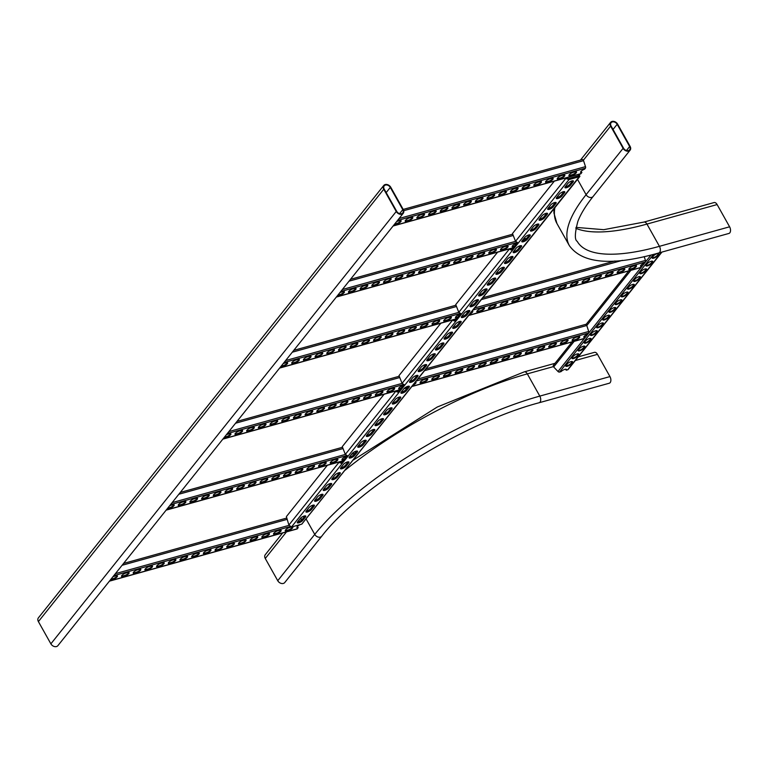 <?xml version="1.0" encoding="UTF-8"?>
<svg xmlns="http://www.w3.org/2000/svg" width="768" height="768" viewBox="0 0 768 768"><rect width="100%" height="100%" fill="white"/><g stroke="black" fill="none" stroke-linecap="round" stroke-linejoin="round"><path stroke-width="1.15" d="M403.248 213.293L57.888 645.658A4.483 3.36 -141.4 0 1 50.88 643.843L38.4 621.6A4.483 3.36 -141.4 0 1 38.41 617.827L383.77 185.462A4.483 3.36 -141.4 0 1 390.778 187.286L403.258 209.52A4.483 3.36 -141.4 0 1 403.248 213.293A4.483 3.36 -141.4 0 1 396.24 211.478L383.76 189.235A4.483 3.36 -141.4 0 1 383.77 185.462M396.701 211.344L384.221 189.11A3.878 2.909 -141.4 0 1 384.23 185.837A3.878 2.909 -141.4 0 1 390.307 187.411L402.787 209.654A3.878 2.909 -141.4 0 1 402.778 212.918A3.878 2.909 -141.4 0 1 396.701 211.344M617.635 124.157L630.115 146.4A4.483 3.36 -141.4 0 1 630.106 150.173A4.483 3.36 -141.4 0 1 623.098 148.349L610.618 126.106A4.483 3.36 -141.4 0 1 610.627 122.342A4.483 3.36 -141.4 0 1 617.635 124.157M623.568 148.224L611.088 125.981A3.878 2.909 -141.4 0 1 611.098 122.707A3.878 2.909 -141.4 0 1 617.165 124.291L629.645 146.525A3.878 2.909 -141.4 0 1 629.645 149.798A3.878 2.909 -141.4 0 1 623.568 148.224M575.827 228.307A179.136 56.448 -29.3 0 0 646.954 224.083A4.483 2.611 74.5 0 0 643.901 222.086L714.067 202.56A4.483 2.611 74.5 0 1 717.12 204.557L729.6 226.8A4.483 2.611 74.5 0 1 728.947 233.434L658.79 252.95C612.288 266.17 582.49 263.76 569.405 245.722A188.093 59.27 -29.3 0 1 586.099 194.678L577.363 179.107M306.01 518.822L314.746 534.394A4.483 3.36 -141.4 0 0 321.754 536.208C359.434 486.998 464.314 422.477 539.146 402.739L609.312 383.213A4.483 2.611 -105.5 0 0 609.955 376.589L597.475 354.346A4.483 2.611 -105.5 0 0 594.432 352.349L578.266 356.842M321.754 536.208L284.755 582.538A4.483 3.36 -141.4 0 1 277.747 580.714L265.267 558.48A4.483 3.36 -141.4 0 1 265.267 554.707L282.634 532.973M305.472 516.998A3.283 1.037 150.7 0 0 305.76 516.106A3.283 1.037 150.7 0 0 303.341 516.336A3.283 1.037 150.7 0 0 300.326 518.429L297.61 521.827A3.283 1.037 150.7 0 0 297.322 522.71A3.283 1.037 150.7 0 0 299.731 522.48A3.283 1.037 150.7 0 0 302.755 520.387L305.472 516.998L304.915 516.01L302.198 519.398A3.283 1.037 -29.3 0 1 297.504 521.962M314.102 506.189A3.283 1.037 150.7 0 0 314.39 505.296A3.283 1.037 150.7 0 0 311.981 505.526A3.283 1.037 150.7 0 0 308.957 507.619L306.24 511.018A3.283 1.037 150.7 0 0 305.952 511.901A3.283 1.037 150.7 0 0 308.362 511.67A3.283 1.037 150.7 0 0 311.386 509.578L314.102 506.189L313.546 505.2L310.829 508.589A3.283 1.037 -29.3 0 1 306.144 511.152M322.733 495.379A3.283 1.037 150.7 0 0 323.03 494.486A3.283 1.037 150.7 0 0 320.611 494.717A3.283 1.037 150.7 0 0 317.587 496.81L314.88 500.208A3.283 1.037 150.7 0 0 314.582 501.091A3.283 1.037 150.7 0 0 317.002 500.861A3.283 1.037 150.7 0 0 320.026 498.768L322.733 495.379L322.186 494.39L319.469 497.789A3.283 1.037 -29.3 0 1 314.774 500.342M331.373 484.57A3.283 1.037 150.7 0 0 331.661 483.677A3.283 1.037 150.7 0 0 329.242 483.907A3.283 1.037 150.7 0 0 326.227 486L323.51 489.398A3.283 1.037 150.7 0 0 323.222 490.291A3.283 1.037 150.7 0 0 325.632 490.051A3.283 1.037 150.7 0 0 328.656 487.968L331.373 484.57L330.816 483.581L328.099 486.979A3.283 1.037 -29.3 0 1 323.405 489.533M340.003 473.76A3.283 1.037 150.7 0 0 340.291 472.867A3.283 1.037 150.7 0 0 337.882 473.098A3.283 1.037 150.7 0 0 334.858 475.19L332.141 478.589A3.283 1.037 150.7 0 0 331.853 479.482A3.283 1.037 150.7 0 0 334.272 479.242A3.283 1.037 150.7 0 0 337.286 477.158L340.003 473.76L339.446 472.771L336.739 476.17A3.283 1.037 -29.3 0 1 332.045 478.723M348.634 462.95A3.283 1.037 150.7 0 0 348.931 462.058A3.283 1.037 150.7 0 0 346.512 462.288A3.283 1.037 150.7 0 0 343.488 464.381L340.781 467.779A3.283 1.037 150.7 0 0 340.483 468.672A3.283 1.037 150.7 0 0 342.902 468.432A3.283 1.037 150.7 0 0 345.926 466.349L348.634 462.95L348.086 461.962L345.37 465.36A3.283 1.037 -29.3 0 1 340.675 467.914M357.274 452.141A3.283 1.037 150.7 0 0 357.562 451.248A3.283 1.037 150.7 0 0 355.152 451.478A3.283 1.037 150.7 0 0 352.128 453.571L349.411 456.97A3.283 1.037 150.7 0 0 349.123 457.862A3.283 1.037 150.7 0 0 351.533 457.622A3.283 1.037 150.7 0 0 354.557 455.539L357.274 452.141L356.717 451.152L354 454.55A3.283 1.037 -29.3 0 1 349.315 457.104M365.904 441.331A3.283 1.037 150.7 0 0 366.192 440.438A3.283 1.037 150.7 0 0 363.782 440.669A3.283 1.037 150.7 0 0 360.758 442.762L358.042 446.16A3.283 1.037 150.7 0 0 357.754 447.053A3.283 1.037 150.7 0 0 360.173 446.813A3.283 1.037 150.7 0 0 363.187 444.73L365.904 441.331L365.347 440.342L362.64 443.741A3.283 1.037 -29.3 0 1 357.946 446.294M374.534 430.522A3.283 1.037 150.7 0 0 374.832 429.629A3.283 1.037 150.7 0 0 372.413 429.859A3.283 1.037 150.7 0 0 369.398 431.952L366.682 435.35A3.283 1.037 150.7 0 0 366.384 436.243A3.283 1.037 150.7 0 0 368.803 436.013A3.283 1.037 150.7 0 0 371.827 433.92L374.534 430.522L373.987 429.533L371.27 432.931A3.283 1.037 -29.3 0 1 366.576 435.485M383.174 419.712A3.283 1.037 150.7 0 0 383.462 418.819A3.283 1.037 150.7 0 0 381.053 419.05A3.283 1.037 150.7 0 0 378.029 421.142L375.312 424.541A3.283 1.037 150.7 0 0 375.024 425.434A3.283 1.037 150.7 0 0 377.434 425.203A3.283 1.037 150.7 0 0 380.458 423.11L383.174 419.712L382.618 418.723L379.901 422.122A3.283 1.037 -29.3 0 1 375.216 424.675M391.805 408.902A3.283 1.037 150.7 0 0 392.102 408.01A3.283 1.037 150.7 0 0 389.683 408.24A3.283 1.037 150.7 0 0 386.659 410.333L383.952 413.731A3.283 1.037 150.7 0 0 383.654 414.624A3.283 1.037 150.7 0 0 386.074 414.394A3.283 1.037 150.7 0 0 389.098 412.301L391.805 408.902L391.248 407.914L388.541 411.312A3.283 1.037 -29.3 0 1 383.846 413.866M400.445 398.093A3.283 1.037 150.7 0 0 400.733 397.2A3.283 1.037 150.7 0 0 398.314 397.43A3.283 1.037 150.7 0 0 395.299 399.523L392.582 402.922A3.283 1.037 150.7 0 0 392.294 403.814A3.283 1.037 150.7 0 0 394.704 403.584A3.283 1.037 150.7 0 0 397.728 401.491L400.445 398.093L399.888 397.104L397.171 400.502A3.283 1.037 -29.3 0 1 392.477 403.056M409.075 387.283A3.283 1.037 150.7 0 0 409.363 386.39A3.283 1.037 150.7 0 0 406.954 386.621A3.283 1.037 150.7 0 0 403.93 388.714L401.213 392.112A3.283 1.037 150.7 0 0 400.925 393.005A3.283 1.037 150.7 0 0 403.334 392.774A3.283 1.037 150.7 0 0 406.358 390.682L409.075 387.283L408.518 386.294L405.811 389.693A3.283 1.037 -29.3 0 1 401.117 392.246M417.706 376.474A3.283 1.037 150.7 0 0 418.003 375.581A3.283 1.037 150.7 0 0 415.584 375.811A3.283 1.037 150.7 0 0 412.56 377.904L409.853 381.302A3.283 1.037 150.7 0 0 409.555 382.195A3.283 1.037 150.7 0 0 411.974 381.965A3.283 1.037 150.7 0 0 414.998 379.872L417.706 376.474L417.158 375.485L414.442 378.883A3.283 1.037 -29.3 0 1 409.747 381.437M426.346 365.664A3.283 1.037 150.7 0 0 426.634 364.771A3.283 1.037 150.7 0 0 424.214 365.011A3.283 1.037 150.7 0 0 421.2 367.094L418.483 370.493A3.283 1.037 150.7 0 0 418.195 371.386A3.283 1.037 150.7 0 0 420.605 371.155A3.283 1.037 150.7 0 0 423.629 369.062L426.346 365.664L425.789 364.675L423.072 368.074A3.283 1.037 -29.3 0 1 418.387 370.627M434.976 354.854A3.283 1.037 150.7 0 0 435.264 353.962A3.283 1.037 150.7 0 0 432.854 354.202A3.283 1.037 150.7 0 0 429.83 356.285L427.114 359.683A3.283 1.037 150.7 0 0 426.826 360.576A3.283 1.037 150.7 0 0 429.245 360.346A3.283 1.037 150.7 0 0 432.259 358.253L434.976 354.854L434.419 353.866L431.712 357.264A3.283 1.037 -29.3 0 1 427.018 359.818M443.606 344.045A3.283 1.037 150.7 0 0 443.904 343.152A3.283 1.037 150.7 0 0 441.485 343.392A3.283 1.037 150.7 0 0 438.461 345.475L435.754 348.874A3.283 1.037 150.7 0 0 435.456 349.766A3.283 1.037 150.7 0 0 437.875 349.536A3.283 1.037 150.7 0 0 440.899 347.443L443.606 344.045L443.059 343.056L440.342 346.454A3.283 1.037 -29.3 0 1 435.648 349.008M452.246 333.235A3.283 1.037 150.7 0 0 452.534 332.342A3.283 1.037 150.7 0 0 450.125 332.582A3.283 1.037 150.7 0 0 447.101 334.666L444.384 338.064A3.283 1.037 150.7 0 0 444.096 338.957A3.283 1.037 150.7 0 0 446.506 338.726A3.283 1.037 150.7 0 0 449.53 336.634L452.246 333.235L451.69 332.246L448.973 335.645A3.283 1.037 -29.3 0 1 444.288 338.198M460.877 322.426A3.283 1.037 150.7 0 0 461.165 321.542A3.283 1.037 150.7 0 0 458.755 321.773A3.283 1.037 150.7 0 0 455.731 323.866L453.024 327.254A3.283 1.037 150.7 0 0 452.726 328.147A3.283 1.037 150.7 0 0 455.146 327.917A3.283 1.037 150.7 0 0 458.16 325.824L460.877 322.426L460.32 321.437L457.613 324.835A3.283 1.037 -29.3 0 1 452.918 327.389M469.507 311.616A3.283 1.037 150.7 0 0 469.805 310.733A3.283 1.037 150.7 0 0 467.386 310.963A3.283 1.037 150.7 0 0 464.371 313.056L461.654 316.445A3.283 1.037 150.7 0 0 461.366 317.338A3.283 1.037 150.7 0 0 463.776 317.107A3.283 1.037 150.7 0 0 466.8 315.014L469.507 311.616L468.96 310.627L466.243 314.026A3.283 1.037 -29.3 0 1 461.549 316.579M478.147 300.806A3.283 1.037 150.7 0 0 478.435 299.923A3.283 1.037 150.7 0 0 476.026 300.154A3.283 1.037 150.7 0 0 473.002 302.246L470.285 305.635A3.283 1.037 150.7 0 0 469.997 306.528A3.283 1.037 150.7 0 0 472.406 306.298A3.283 1.037 150.7 0 0 475.43 304.205L478.147 300.806L477.59 299.827L474.874 303.216A3.283 1.037 -29.3 0 1 470.189 305.779M486.778 290.006A3.283 1.037 150.7 0 0 487.075 289.114A3.283 1.037 150.7 0 0 484.656 289.344A3.283 1.037 150.7 0 0 481.632 291.437L478.925 294.835A3.283 1.037 150.7 0 0 478.627 295.718A3.283 1.037 150.7 0 0 481.046 295.488A3.283 1.037 150.7 0 0 484.07 293.395L486.778 290.006L486.221 289.018L483.514 292.406A3.283 1.037 -29.3 0 1 478.819 294.97M495.418 279.197A3.283 1.037 150.7 0 0 495.706 278.304A3.283 1.037 150.7 0 0 493.286 278.534A3.283 1.037 150.7 0 0 490.272 280.627L487.555 284.026A3.283 1.037 150.7 0 0 487.267 284.909A3.283 1.037 150.7 0 0 489.677 284.678A3.283 1.037 150.7 0 0 492.701 282.586L495.418 279.197L494.861 278.208L492.144 281.597A3.283 1.037 -29.3 0 1 487.45 284.16M504.048 268.387A3.283 1.037 150.7 0 0 504.336 267.494A3.283 1.037 150.7 0 0 501.926 267.725A3.283 1.037 150.7 0 0 498.902 269.818L496.186 273.216A3.283 1.037 150.7 0 0 495.898 274.099A3.283 1.037 150.7 0 0 498.307 273.869A3.283 1.037 150.7 0 0 501.331 271.776L504.048 268.387L503.491 267.398L500.784 270.797A3.283 1.037 -29.3 0 1 496.09 273.35M512.678 257.578A3.283 1.037 150.7 0 0 512.976 256.685A3.283 1.037 150.7 0 0 510.557 256.915A3.283 1.037 150.7 0 0 507.533 259.008L504.826 262.406A3.283 1.037 150.7 0 0 504.528 263.299A3.283 1.037 150.7 0 0 506.947 263.059A3.283 1.037 150.7 0 0 509.971 260.976L512.678 257.578L512.131 256.589L509.414 259.987A3.283 1.037 -29.3 0 1 504.72 262.541M521.318 246.768A3.283 1.037 150.7 0 0 521.606 245.875A3.283 1.037 150.7 0 0 519.197 246.106A3.283 1.037 150.7 0 0 516.173 248.198L513.456 251.597A3.283 1.037 150.7 0 0 513.168 252.49A3.283 1.037 150.7 0 0 515.578 252.25A3.283 1.037 150.7 0 0 518.602 250.166L521.318 246.768L520.762 245.779L518.045 249.178A3.283 1.037 -29.3 0 1 513.36 251.731M529.949 235.958A3.283 1.037 150.7 0 0 530.237 235.066A3.283 1.037 150.7 0 0 527.827 235.296A3.283 1.037 150.7 0 0 524.803 237.389L522.086 240.787A3.283 1.037 150.7 0 0 521.798 241.68A3.283 1.037 150.7 0 0 524.218 241.44A3.283 1.037 150.7 0 0 527.232 239.357L529.949 235.958L529.392 234.97L526.685 238.368A3.283 1.037 -29.3 0 1 521.99 240.922M538.579 225.149A3.283 1.037 150.7 0 0 538.877 224.256A3.283 1.037 150.7 0 0 536.458 224.486A3.283 1.037 150.7 0 0 533.434 226.579L530.726 229.978A3.283 1.037 150.7 0 0 530.429 230.87A3.283 1.037 150.7 0 0 532.848 230.63A3.283 1.037 150.7 0 0 535.872 228.547L538.579 225.149L538.032 224.16L535.315 227.558A3.283 1.037 -29.3 0 1 530.621 230.112M547.219 214.339A3.283 1.037 150.7 0 0 547.507 213.446A3.283 1.037 150.7 0 0 545.098 213.677A3.283 1.037 150.7 0 0 542.074 215.77L539.357 219.168A3.283 1.037 150.7 0 0 539.069 220.061A3.283 1.037 150.7 0 0 541.478 219.821A3.283 1.037 150.7 0 0 544.502 217.738L547.219 214.339L546.662 213.35L543.946 216.749A3.283 1.037 -29.3 0 1 539.261 219.302M555.85 203.53A3.283 1.037 150.7 0 0 556.147 202.637A3.283 1.037 150.7 0 0 553.728 202.867A3.283 1.037 150.7 0 0 550.704 204.96L547.997 208.358A3.283 1.037 150.7 0 0 547.699 209.251A3.283 1.037 150.7 0 0 550.118 209.021A3.283 1.037 150.7 0 0 553.133 206.928L555.85 203.53L555.293 202.541L552.586 205.939A3.283 1.037 -29.3 0 1 547.891 208.493M564.49 192.72A3.283 1.037 150.7 0 0 564.778 191.827A3.283 1.037 150.7 0 0 562.358 192.058A3.283 1.037 150.7 0 0 559.344 194.15L556.627 197.549A3.283 1.037 150.7 0 0 556.339 198.442A3.283 1.037 150.7 0 0 558.749 198.211A3.283 1.037 150.7 0 0 561.773 196.118L564.49 192.72L563.933 191.731L561.216 195.13A3.283 1.037 -29.3 0 1 556.522 197.683M573.12 181.91A3.283 1.037 150.7 0 0 573.408 181.018A3.283 1.037 150.7 0 0 570.998 181.248A3.283 1.037 150.7 0 0 567.974 183.341L565.258 186.739A3.283 1.037 150.7 0 0 564.97 187.632A3.283 1.037 150.7 0 0 567.379 187.402A3.283 1.037 150.7 0 0 570.403 185.309L573.12 181.91L572.563 180.922L569.846 184.32A3.283 1.037 -29.3 0 1 565.162 186.874M578.208 174.499L578.746 175.718A1.19 0.893 -141.4 0 1 578.717 175.728L579.341 176.698A2.39 1.786 -141.4 0 1 579.264 176.717L568.973 179.587L565.104 178.147M554.342 181.142L512.477 233.558L515.53 241.306L518.285 243.043L512.362 250.454L508.944 249.024M497.606 252.173L455.741 304.589L458.794 312.336L461.549 314.074L455.626 321.485L452.208 320.054M460.349 313.901L455.069 320.496L452.419 320.323L402.058 383.366L404.813 385.104L398.89 392.515L395.683 391.354L345.322 454.397L348.077 456.144L342.154 463.555L338.947 462.384L288.883 525.053L291.504 527.002L301.747 524.15A2.39 1.786 38.6 0 0 301.824 524.131L579.907 176.381L579.341 176.698L579.629 174.72L578.698 174.979L578.746 175.718L568.416 178.608L568.973 179.587L518.285 243.043M569.021 179.568L568.474 178.579M346.867 455.962L341.597 462.566L342.154 463.555L291.466 527.002M403.613 384.931L398.333 391.536L398.89 392.515L348.077 456.144M517.085 242.87L511.805 249.466L512.362 250.454L461.549 314.074M455.069 320.496L455.626 321.485L404.813 385.104M568.416 178.608L565.594 178.637L515.53 241.306M398.333 391.536L395.472 391.085M341.597 462.566L338.736 462.115M511.805 249.466L509.155 249.283L458.794 312.336M440.87 323.213L399.005 375.619L402.058 383.366M327.389 465.274L286.387 516.605L288.883 525.053M384.125 394.243L342.269 446.65L345.322 454.397M566.525 178.378L566.045 177.888M301.574 520.032L300.931 517.805M573.149 172.378L575.021 171.859A3.283 1.037 -29.3 0 1 576.528 171.955A3.283 1.037 -29.3 0 1 575.376 173.664A3.283 1.037 -29.3 0 1 572.304 175.258L570.432 175.776A3.283 1.037 -29.3 0 1 568.925 175.69A3.283 1.037 -29.3 0 1 570.077 173.981A3.283 1.037 -29.3 0 1 573.149 172.378M549.763 178.886L551.635 178.368A3.283 1.037 -29.3 0 1 553.142 178.464A3.283 1.037 -29.3 0 1 551.99 180.173A3.283 1.037 -29.3 0 1 548.918 181.766L547.046 182.285A3.283 1.037 -29.3 0 1 545.539 182.198A3.283 1.037 -29.3 0 1 546.691 180.48A3.283 1.037 -29.3 0 1 549.763 178.886M526.368 185.395L528.24 184.877A3.283 1.037 -29.3 0 1 529.747 184.973A3.283 1.037 -29.3 0 1 528.595 186.682A3.283 1.037 -29.3 0 1 525.533 188.275L523.661 188.794A3.283 1.037 -29.3 0 1 522.154 188.707A3.283 1.037 -29.3 0 1 523.296 186.989A3.283 1.037 -29.3 0 1 526.368 185.395M502.982 191.904L504.854 191.386A3.283 1.037 -29.3 0 1 506.362 191.472A3.283 1.037 -29.3 0 1 505.21 193.19A3.283 1.037 -29.3 0 1 502.138 194.784L500.266 195.302A3.283 1.037 -29.3 0 1 498.758 195.216A3.283 1.037 -29.3 0 1 499.91 193.498A3.283 1.037 -29.3 0 1 502.982 191.904M479.597 198.413L481.469 197.894A3.283 1.037 -29.3 0 1 482.976 197.981A3.283 1.037 -29.3 0 1 481.824 199.699A3.283 1.037 -29.3 0 1 478.752 201.293L476.88 201.811A3.283 1.037 -29.3 0 1 475.373 201.715A3.283 1.037 -29.3 0 1 476.525 200.006A3.283 1.037 -29.3 0 1 479.597 198.413M456.211 204.922L458.083 204.403A3.283 1.037 -29.3 0 1 459.59 204.49A3.283 1.037 -29.3 0 1 458.438 206.208A3.283 1.037 -29.3 0 1 455.366 207.802L453.494 208.32A3.283 1.037 -29.3 0 1 451.987 208.224A3.283 1.037 -29.3 0 1 453.139 206.515A3.283 1.037 -29.3 0 1 456.211 204.922M432.816 211.43L434.688 210.912A3.283 1.037 -29.3 0 1 436.195 210.998A3.283 1.037 -29.3 0 1 435.053 212.707A3.283 1.037 -29.3 0 1 431.981 214.31L430.109 214.829A3.283 1.037 -29.3 0 1 428.602 214.733A3.283 1.037 -29.3 0 1 429.754 213.024A3.283 1.037 -29.3 0 1 432.816 211.43M409.43 217.939L411.302 217.421A3.283 1.037 -29.3 0 1 412.81 217.507A3.283 1.037 -29.3 0 1 411.658 219.216A3.283 1.037 -29.3 0 1 408.586 220.81L406.714 221.338A3.283 1.037 -29.3 0 1 405.206 221.242A3.283 1.037 -29.3 0 1 406.358 219.533A3.283 1.037 -29.3 0 1 409.43 217.939M396.595 221.616A3.283 1.037 -29.3 0 1 397.738 221.194L399.61 220.675A3.283 1.037 -29.3 0 1 401.117 220.762A3.283 1.037 -29.3 0 1 399.965 222.47A3.283 1.037 -29.3 0 1 396.893 224.064L395.021 224.592A3.283 1.037 -29.3 0 1 394.109 224.736M421.123 214.685L422.995 214.166A3.283 1.037 -29.3 0 1 424.502 214.253A3.283 1.037 -29.3 0 1 423.35 215.962A3.283 1.037 -29.3 0 1 420.288 217.565L418.416 218.083A3.283 1.037 -29.3 0 1 416.909 217.987A3.283 1.037 -29.3 0 1 418.051 216.278A3.283 1.037 -29.3 0 1 421.123 214.685M444.518 208.176L446.381 207.658A3.283 1.037 -29.3 0 1 447.888 207.744A3.283 1.037 -29.3 0 1 446.746 209.462A3.283 1.037 -29.3 0 1 443.674 211.056L441.802 211.574A3.283 1.037 -29.3 0 1 440.294 211.478A3.283 1.037 -29.3 0 1 441.446 209.77A3.283 1.037 -29.3 0 1 444.518 208.176M467.904 201.667L469.776 201.149A3.283 1.037 -29.3 0 1 471.283 201.235A3.283 1.037 -29.3 0 1 470.131 202.954A3.283 1.037 -29.3 0 1 467.059 204.547L465.187 205.066A3.283 1.037 -29.3 0 1 463.68 204.97A3.283 1.037 -29.3 0 1 464.832 203.261A3.283 1.037 -29.3 0 1 467.904 201.667M491.29 195.158L493.162 194.64A3.283 1.037 -29.3 0 1 494.669 194.726A3.283 1.037 -29.3 0 1 493.517 196.445A3.283 1.037 -29.3 0 1 490.445 198.038L488.573 198.557A3.283 1.037 -29.3 0 1 487.066 198.47A3.283 1.037 -29.3 0 1 488.218 196.752A3.283 1.037 -29.3 0 1 491.29 195.158M514.675 188.65L516.547 188.131A3.283 1.037 -29.3 0 1 518.054 188.227A3.283 1.037 -29.3 0 1 516.902 189.936A3.283 1.037 -29.3 0 1 513.83 191.53L511.968 192.048A3.283 1.037 -29.3 0 1 510.461 191.962A3.283 1.037 -29.3 0 1 511.603 190.243A3.283 1.037 -29.3 0 1 514.675 188.65M538.061 182.141L539.933 181.622A3.283 1.037 -29.3 0 1 541.44 181.718A3.283 1.037 -29.3 0 1 540.298 183.427A3.283 1.037 -29.3 0 1 537.226 185.021L535.354 185.539A3.283 1.037 -29.3 0 1 533.846 185.453A3.283 1.037 -29.3 0 1 534.998 183.734A3.283 1.037 -29.3 0 1 538.061 182.141M561.456 175.632L563.328 175.114A3.283 1.037 -29.3 0 1 564.835 175.21A3.283 1.037 -29.3 0 1 563.683 176.918A3.283 1.037 -29.3 0 1 560.611 178.512L558.739 179.03A3.283 1.037 -29.3 0 1 557.232 178.944A3.283 1.037 -29.3 0 1 558.384 177.235A3.283 1.037 -29.3 0 1 561.456 175.632M580.454 173.76A1.498 0.874 -105.5 0 0 580.81 173.779A1.498 0.874 -105.5 0 0 581.107 173.578L581.626 172.09A3.283 1.037 150.7 0 1 580.589 172.128M403.19 209.424L582.346 159.571A1.498 0.874 -105.5 0 1 583.546 160.666L585.504 166.627A1.498 0.874 -105.5 0 1 585.398 168.211L584.602 169.2A3.283 1.037 150.7 0 0 581.664 170.803A3.283 1.037 150.7 0 0 580.618 172.435A3.283 1.037 150.7 0 0 581.904 172.579M576.278 171.763A3.283 1.037 -29.3 0 1 572.026 174.768L570.154 175.286A3.283 1.037 -29.3 0 1 568.896 175.382M552.893 178.272A3.283 1.037 -29.3 0 1 548.64 181.277L546.768 181.795A3.283 1.037 -29.3 0 1 545.51 181.891M529.498 184.781A3.283 1.037 -29.3 0 1 525.254 187.776L523.382 188.304A3.283 1.037 -29.3 0 1 522.125 188.4M506.112 191.29A3.283 1.037 -29.3 0 1 501.859 194.285L499.997 194.813A3.283 1.037 -29.3 0 1 498.73 194.899M482.726 197.798A3.283 1.037 -29.3 0 1 478.474 200.794L476.602 201.322A3.283 1.037 -29.3 0 1 475.344 201.408M459.341 204.307A3.283 1.037 -29.3 0 1 455.088 207.302L453.216 207.821A3.283 1.037 -29.3 0 1 451.958 207.917M435.946 210.816A3.283 1.037 -29.3 0 1 431.702 213.811L429.83 214.33A3.283 1.037 -29.3 0 1 428.573 214.426M412.56 217.325A3.283 1.037 -29.3 0 1 408.317 220.32L406.445 220.838A3.283 1.037 -29.3 0 1 405.178 220.934M400.867 220.579A3.283 1.037 -29.3 0 1 396.614 223.574L394.742 224.093A3.283 1.037 -29.3 0 1 394.589 224.141M424.253 214.07A3.283 1.037 -29.3 0 1 420.01 217.066L418.138 217.584A3.283 1.037 -29.3 0 1 416.88 217.68M447.648 207.562A3.283 1.037 -29.3 0 1 443.395 210.557L441.523 211.075A3.283 1.037 -29.3 0 1 440.266 211.171M471.034 201.053A3.283 1.037 -29.3 0 1 466.781 204.048L464.909 204.566A3.283 1.037 -29.3 0 1 463.651 204.662M494.419 194.544A3.283 1.037 -29.3 0 1 490.166 197.539L488.294 198.067A3.283 1.037 -29.3 0 1 487.037 198.154M517.805 188.035A3.283 1.037 -29.3 0 1 513.562 191.03L511.69 191.558A3.283 1.037 -29.3 0 1 510.432 191.645M541.2 181.526A3.283 1.037 -29.3 0 1 536.947 184.522L535.075 185.05A3.283 1.037 -29.3 0 1 533.818 185.146M564.586 175.018A3.283 1.037 -29.3 0 1 560.333 178.022L558.461 178.541A3.283 1.037 -29.3 0 1 557.203 178.637M646.301 264.912L647.28 263.683A3.283 1.037 -29.3 0 1 650.304 261.59A3.283 1.037 -29.3 0 1 652.723 261.36A3.283 1.037 -29.3 0 1 652.426 262.253L651.446 263.482A3.283 1.037 -29.3 0 1 648.422 265.574A3.283 1.037 -29.3 0 1 646.003 265.805A3.283 1.037 -29.3 0 1 646.301 264.912M633.965 280.358L634.954 279.12A3.283 1.037 -29.3 0 1 637.968 277.037A3.283 1.037 -29.3 0 1 640.387 276.797A3.283 1.037 -29.3 0 1 640.099 277.69L639.11 278.928A3.283 1.037 -29.3 0 1 636.086 281.021A3.283 1.037 -29.3 0 1 633.677 281.251A3.283 1.037 -29.3 0 1 633.965 280.358M621.629 295.795L622.618 294.566A3.283 1.037 -29.3 0 1 625.642 292.474A3.283 1.037 -29.3 0 1 628.051 292.243A3.283 1.037 -29.3 0 1 627.763 293.136L626.774 294.365A3.283 1.037 -29.3 0 1 623.75 296.458A3.283 1.037 -29.3 0 1 621.341 296.688A3.283 1.037 -29.3 0 1 621.629 295.795M609.293 311.242L610.282 310.003A3.283 1.037 -29.3 0 1 613.306 307.92A3.283 1.037 -29.3 0 1 615.715 307.68A3.283 1.037 -29.3 0 1 615.427 308.573L614.438 309.811A3.283 1.037 -29.3 0 1 611.414 311.904A3.283 1.037 -29.3 0 1 609.005 312.134A3.283 1.037 -29.3 0 1 609.293 311.242M596.957 326.678L597.946 325.45A3.283 1.037 -29.3 0 1 600.97 323.357A3.283 1.037 -29.3 0 1 603.389 323.126A3.283 1.037 -29.3 0 1 603.091 324.019L602.102 325.248A3.283 1.037 -29.3 0 1 599.088 327.341A3.283 1.037 -29.3 0 1 596.669 327.571A3.283 1.037 -29.3 0 1 596.957 326.678M584.63 342.125L585.61 340.886A3.283 1.037 -29.3 0 1 588.634 338.803A3.283 1.037 -29.3 0 1 591.053 338.563A3.283 1.037 -29.3 0 1 590.755 339.456L589.776 340.694A3.283 1.037 -29.3 0 1 586.752 342.787A3.283 1.037 -29.3 0 1 584.333 343.018A3.283 1.037 -29.3 0 1 584.63 342.125M572.294 357.562L573.283 356.333A3.283 1.037 -29.3 0 1 576.298 354.24A3.283 1.037 -29.3 0 1 578.717 354.01A3.283 1.037 -29.3 0 1 578.429 354.902L577.44 356.131A3.283 1.037 -29.3 0 1 574.416 358.224A3.283 1.037 -29.3 0 1 571.997 358.454A3.283 1.037 -29.3 0 1 572.294 357.562M566.122 365.29L567.11 364.051A3.283 1.037 -29.3 0 1 570.134 361.958A3.283 1.037 -29.3 0 1 572.554 361.728A3.283 1.037 -29.3 0 1 572.256 362.621L571.267 363.859A3.283 1.037 -29.3 0 1 568.253 365.942A3.283 1.037 -29.3 0 1 565.834 366.182A3.283 1.037 -29.3 0 1 566.122 365.29M578.458 349.843L579.446 348.614A3.283 1.037 -29.3 0 1 582.47 346.522A3.283 1.037 -29.3 0 1 584.88 346.291A3.283 1.037 -29.3 0 1 584.592 347.174L583.603 348.413A3.283 1.037 -29.3 0 1 580.579 350.506A3.283 1.037 -29.3 0 1 578.17 350.736A3.283 1.037 -29.3 0 1 578.458 349.843M590.794 334.406L591.782 333.168A3.283 1.037 -29.3 0 1 594.806 331.075A3.283 1.037 -29.3 0 1 597.216 330.845A3.283 1.037 -29.3 0 1 596.928 331.738L595.939 332.976A3.283 1.037 -29.3 0 1 592.915 335.059A3.283 1.037 -29.3 0 1 590.506 335.299A3.283 1.037 -29.3 0 1 590.794 334.406M603.13 318.96L604.118 317.731A3.283 1.037 -29.3 0 1 607.133 315.638A3.283 1.037 -29.3 0 1 609.552 315.408A3.283 1.037 -29.3 0 1 609.264 316.291L608.275 317.53A3.283 1.037 -29.3 0 1 605.251 319.622A3.283 1.037 -29.3 0 1 602.832 319.853A3.283 1.037 -29.3 0 1 603.13 318.96M615.466 303.523L616.445 302.285A3.283 1.037 -29.3 0 1 619.469 300.192A3.283 1.037 -29.3 0 1 621.888 299.962A3.283 1.037 -29.3 0 1 621.59 300.854L620.611 302.093A3.283 1.037 -29.3 0 1 617.587 304.176A3.283 1.037 -29.3 0 1 615.168 304.416A3.283 1.037 -29.3 0 1 615.466 303.523M627.792 288.077L628.781 286.848A3.283 1.037 -29.3 0 1 631.805 284.755A3.283 1.037 -29.3 0 1 634.224 284.525A3.283 1.037 -29.3 0 1 633.926 285.408L632.938 286.646A3.283 1.037 -29.3 0 1 629.923 288.739A3.283 1.037 -29.3 0 1 627.504 288.97A3.283 1.037 -29.3 0 1 627.792 288.077M640.128 272.64L641.117 271.402A3.283 1.037 -29.3 0 1 644.141 269.309A3.283 1.037 -29.3 0 1 646.55 269.078A3.283 1.037 -29.3 0 1 646.262 269.971L645.274 271.21A3.283 1.037 -29.3 0 1 642.25 273.293A3.283 1.037 -29.3 0 1 639.84 273.533A3.283 1.037 -29.3 0 1 640.128 272.64M652.464 257.194L653.453 255.965A3.283 1.037 -29.3 0 1 656.477 253.872A3.283 1.037 -29.3 0 1 658.886 253.642A3.283 1.037 -29.3 0 1 658.598 254.525L657.61 255.763A3.283 1.037 -29.3 0 1 654.586 257.856A3.283 1.037 -29.3 0 1 652.176 258.086A3.283 1.037 -29.3 0 1 652.464 257.194M661.949 252.077L568.186 369.466A1.498 1.123 -141.4 0 1 567.706 369.773L566.208 370.186A3.283 1.037 150.7 0 0 566.381 369.446A3.283 1.037 150.7 0 0 564.096 369.629A3.283 1.037 150.7 0 0 561.082 371.616L559.574 372.038A1.498 1.123 -141.4 0 1 557.99 371.491L553.67 366.979A1.498 1.123 -141.4 0 1 553.392 365.357L572.102 341.933M652.474 261.168A3.283 1.037 -29.3 0 1 652.157 261.754L651.168 262.992A3.283 1.037 -29.3 0 1 648.547 264.902A3.283 1.037 -29.3 0 1 645.974 265.498M640.138 276.614A3.283 1.037 -29.3 0 1 639.821 277.2L638.832 278.429A3.283 1.037 -29.3 0 1 636.211 280.339A3.283 1.037 -29.3 0 1 633.638 280.944M627.802 292.051A3.283 1.037 -29.3 0 1 627.485 292.637L626.496 293.875A3.283 1.037 -29.3 0 1 623.875 295.786A3.283 1.037 -29.3 0 1 621.312 296.381M615.475 307.498A3.283 1.037 -29.3 0 1 615.149 308.083L614.16 309.312A3.283 1.037 -29.3 0 1 611.539 311.222A3.283 1.037 -29.3 0 1 608.976 311.827M603.139 322.934A3.283 1.037 -29.3 0 1 602.813 323.52L601.834 324.758A3.283 1.037 -29.3 0 1 599.213 326.669A3.283 1.037 -29.3 0 1 596.64 327.264M590.803 338.381A3.283 1.037 -29.3 0 1 590.486 338.966L589.498 340.195A3.283 1.037 -29.3 0 1 586.877 342.106A3.283 1.037 -29.3 0 1 584.304 342.71M578.467 353.818A3.283 1.037 -29.3 0 1 578.15 354.403L577.162 355.642A3.283 1.037 -29.3 0 1 574.541 357.552A3.283 1.037 -29.3 0 1 571.968 358.147M572.304 361.546A3.283 1.037 -29.3 0 1 571.978 362.122L570.998 363.36A3.283 1.037 -29.3 0 1 568.378 365.27A3.283 1.037 -29.3 0 1 565.805 365.866M584.63 346.099A3.283 1.037 -29.3 0 1 584.314 346.685L583.325 347.923A3.283 1.037 -29.3 0 1 580.704 349.824A3.283 1.037 -29.3 0 1 578.141 350.429M596.966 330.662A3.283 1.037 -29.3 0 1 596.65 331.238L595.661 332.477A3.283 1.037 -29.3 0 1 593.04 334.387A3.283 1.037 -29.3 0 1 590.477 334.982M609.302 315.216A3.283 1.037 -29.3 0 1 608.986 315.802L607.997 317.04A3.283 1.037 -29.3 0 1 605.376 318.941A3.283 1.037 -29.3 0 1 602.803 319.546M621.638 299.779A3.283 1.037 -29.3 0 1 621.322 300.355L620.333 301.594A3.283 1.037 -29.3 0 1 617.712 303.504A3.283 1.037 -29.3 0 1 615.139 304.099M633.974 284.333A3.283 1.037 -29.3 0 1 633.648 284.918L632.669 286.157A3.283 1.037 -29.3 0 1 630.048 288.058A3.283 1.037 -29.3 0 1 627.475 288.662M646.31 268.896A3.283 1.037 -29.3 0 1 645.984 269.472L644.995 270.71A3.283 1.037 -29.3 0 1 642.374 272.621A3.283 1.037 -29.3 0 1 639.811 273.216M658.637 253.45A3.283 1.037 -29.3 0 1 658.32 254.035L657.331 255.274A3.283 1.037 -29.3 0 1 654.71 257.174A3.283 1.037 -29.3 0 1 652.147 257.779M566.208 370.186L565.93 369.696A3.283 1.037 150.7 0 0 566.131 369.264M566.851 364.378L567.168 365.75M480.23 311.366L478.358 311.885A3.283 1.037 -29.3 0 1 476.851 311.798A3.283 1.037 -29.3 0 1 478.003 310.09A3.283 1.037 -29.3 0 1 481.075 308.486L482.947 307.968A3.283 1.037 -29.3 0 1 484.454 308.064A3.283 1.037 -29.3 0 1 483.302 309.773A3.283 1.037 -29.3 0 1 480.23 311.366L479.952 310.877L478.08 311.395A3.283 1.037 -29.3 0 1 476.822 311.491M503.616 304.858L501.744 305.376A3.283 1.037 -29.3 0 1 500.237 305.29A3.283 1.037 -29.3 0 1 501.389 303.581A3.283 1.037 -29.3 0 1 504.461 301.978L506.333 301.459A3.283 1.037 -29.3 0 1 507.84 301.555A3.283 1.037 -29.3 0 1 506.688 303.264A3.283 1.037 -29.3 0 1 503.616 304.858L503.338 304.368L501.466 304.886A3.283 1.037 -29.3 0 1 500.208 304.982M527.011 298.349L525.139 298.867A3.283 1.037 -29.3 0 1 523.632 298.781A3.283 1.037 -29.3 0 1 524.774 297.072A3.283 1.037 -29.3 0 1 527.846 295.478L529.718 294.95A3.283 1.037 -29.3 0 1 531.226 295.046A3.283 1.037 -29.3 0 1 530.074 296.755A3.283 1.037 -29.3 0 1 527.011 298.349L526.733 297.859L524.861 298.378A3.283 1.037 -29.3 0 1 523.603 298.474M550.397 291.84L548.525 292.368A3.283 1.037 -29.3 0 1 547.018 292.272A3.283 1.037 -29.3 0 1 548.17 290.563A3.283 1.037 -29.3 0 1 551.242 288.97L553.104 288.442A3.283 1.037 -29.3 0 1 554.611 288.538A3.283 1.037 -29.3 0 1 553.469 290.246A3.283 1.037 -29.3 0 1 550.397 291.84L550.118 291.35L548.246 291.869A3.283 1.037 -29.3 0 1 546.989 291.965M573.782 285.331L571.91 285.859A3.283 1.037 -29.3 0 1 570.403 285.763A3.283 1.037 -29.3 0 1 571.555 284.054A3.283 1.037 -29.3 0 1 574.627 282.461L576.499 281.942A3.283 1.037 -29.3 0 1 578.006 282.029A3.283 1.037 -29.3 0 1 576.854 283.738A3.283 1.037 -29.3 0 1 573.782 285.331L573.504 284.842L571.632 285.36A3.283 1.037 -29.3 0 1 570.374 285.456M597.168 278.822L595.296 279.35A3.283 1.037 -29.3 0 1 593.789 279.254A3.283 1.037 -29.3 0 1 594.941 277.546A3.283 1.037 -29.3 0 1 598.013 275.952L599.885 275.434A3.283 1.037 -29.3 0 1 601.392 275.52A3.283 1.037 -29.3 0 1 600.24 277.229A3.283 1.037 -29.3 0 1 597.168 278.822L596.89 278.333L595.018 278.851A3.283 1.037 -29.3 0 1 593.76 278.947M620.554 272.323L618.691 272.842A3.283 1.037 -29.3 0 1 617.184 272.746A3.283 1.037 -29.3 0 1 618.326 271.037A3.283 1.037 -29.3 0 1 621.398 269.443L623.27 268.925A3.283 1.037 -29.3 0 1 624.778 269.011A3.283 1.037 -29.3 0 1 623.626 270.72A3.283 1.037 -29.3 0 1 620.554 272.323L620.285 271.824L618.413 272.342A3.283 1.037 -29.3 0 1 617.155 272.438M632.256 269.069L630.384 269.587A3.283 1.037 -29.3 0 1 628.877 269.491A3.283 1.037 -29.3 0 1 630.019 267.782A3.283 1.037 -29.3 0 1 633.091 266.189L634.963 265.67A3.283 1.037 -29.3 0 1 636.47 265.757A3.283 1.037 -29.3 0 1 635.318 267.475A3.283 1.037 -29.3 0 1 632.256 269.069L631.978 268.57L630.106 269.088A3.283 1.037 -29.3 0 1 628.848 269.184M608.861 275.578L606.989 276.096A3.283 1.037 -29.3 0 1 605.482 276A3.283 1.037 -29.3 0 1 606.634 274.291A3.283 1.037 -29.3 0 1 609.706 272.698L611.578 272.179A3.283 1.037 -29.3 0 1 613.085 272.266A3.283 1.037 -29.3 0 1 611.933 273.974A3.283 1.037 -29.3 0 1 608.861 275.578L608.582 275.078L606.72 275.597A3.283 1.037 -29.3 0 1 605.453 275.693M585.475 282.077L583.603 282.605A3.283 1.037 -29.3 0 1 582.096 282.509A3.283 1.037 -29.3 0 1 583.248 280.8A3.283 1.037 -29.3 0 1 586.32 279.206L588.192 278.688A3.283 1.037 -29.3 0 1 589.699 278.774A3.283 1.037 -29.3 0 1 588.547 280.483A3.283 1.037 -29.3 0 1 585.475 282.077L585.197 281.587L583.325 282.106A3.283 1.037 -29.3 0 1 582.067 282.202M562.09 288.586L560.218 289.114A3.283 1.037 -29.3 0 1 558.71 289.018A3.283 1.037 -29.3 0 1 559.862 287.309A3.283 1.037 -29.3 0 1 562.934 285.715L564.806 285.187A3.283 1.037 -29.3 0 1 566.314 285.283A3.283 1.037 -29.3 0 1 565.162 286.992A3.283 1.037 -29.3 0 1 562.09 288.586L561.811 288.096L559.939 288.614A3.283 1.037 -29.3 0 1 558.682 288.71M538.704 295.094L536.832 295.613A3.283 1.037 -29.3 0 1 535.325 295.526A3.283 1.037 -29.3 0 1 536.477 293.818A3.283 1.037 -29.3 0 1 539.539 292.224L541.411 291.696A3.283 1.037 -29.3 0 1 542.918 291.792A3.283 1.037 -29.3 0 1 541.776 293.501A3.283 1.037 -29.3 0 1 538.704 295.094L538.426 294.605L536.554 295.123A3.283 1.037 -29.3 0 1 535.296 295.219M515.309 301.603L513.437 302.122A3.283 1.037 -29.3 0 1 511.93 302.035A3.283 1.037 -29.3 0 1 513.082 300.326A3.283 1.037 -29.3 0 1 516.154 298.733L518.026 298.205A3.283 1.037 -29.3 0 1 519.533 298.301A3.283 1.037 -29.3 0 1 518.381 300.01A3.283 1.037 -29.3 0 1 515.309 301.603L515.03 301.114L513.168 301.632A3.283 1.037 -29.3 0 1 511.901 301.728M491.923 308.112L490.051 308.63A3.283 1.037 -29.3 0 1 488.544 308.544A3.283 1.037 -29.3 0 1 489.696 306.835A3.283 1.037 -29.3 0 1 492.768 305.232L494.64 304.714A3.283 1.037 -29.3 0 1 496.147 304.81A3.283 1.037 -29.3 0 1 494.995 306.518A3.283 1.037 -29.3 0 1 491.923 308.112L491.645 307.622L489.773 308.141A3.283 1.037 -29.3 0 1 488.515 308.237M469.92 314.083A3.283 1.037 150.7 0 0 472.762 311.318A3.283 1.037 150.7 0 0 472.31 311.088M644.198 256.618L645.456 260.429A1.498 0.874 74.5 0 1 645.341 262.013L644.554 263.011A3.283 1.037 150.7 0 0 641.616 264.614A3.283 1.037 150.7 0 0 640.57 266.237A3.283 1.037 150.7 0 0 641.846 266.39L641.05 267.379A1.498 0.874 74.5 0 1 640.762 267.59A1.498 0.874 74.5 0 1 640.406 267.562M484.205 307.872A3.283 1.037 -29.3 0 1 479.952 310.877M507.59 301.363A3.283 1.037 -29.3 0 1 503.338 304.368M530.976 294.864A3.283 1.037 -29.3 0 1 526.733 297.859M554.371 288.355A3.283 1.037 -29.3 0 1 550.118 291.35M577.757 281.846A3.283 1.037 -29.3 0 1 573.504 284.842M601.142 275.338A3.283 1.037 -29.3 0 1 596.89 278.333M624.528 268.829A3.283 1.037 -29.3 0 1 620.285 271.824M636.221 265.574A3.283 1.037 -29.3 0 1 631.978 268.57M612.835 272.083A3.283 1.037 -29.3 0 1 608.582 275.078M589.45 278.592A3.283 1.037 -29.3 0 1 585.197 281.587M566.064 285.101A3.283 1.037 -29.3 0 1 561.811 288.096M542.669 291.61A3.283 1.037 -29.3 0 1 538.426 294.605M519.283 298.109A3.283 1.037 -29.3 0 1 515.03 301.114M495.898 304.618A3.283 1.037 -29.3 0 1 491.645 307.622M470.899 312.845A3.283 1.037 150.7 0 0 472.512 311.126M640.541 265.93A3.283 1.037 150.7 0 0 641.568 265.891L641.846 266.39M585.264 324.614A1.498 0.874 74.5 0 1 585.552 324.403A1.498 0.874 74.5 0 1 586.57 325.075A1.498 0.874 74.5 0 1 586.762 325.498L588.71 331.469A1.498 0.874 74.5 0 1 588.605 333.043L587.808 334.042A3.283 1.037 150.7 0 0 584.88 335.645A3.283 1.037 150.7 0 0 583.834 337.267A3.283 1.037 150.7 0 0 585.11 337.421L584.314 338.419A1.498 0.874 74.5 0 1 584.026 338.621A1.498 0.874 74.5 0 1 583.67 338.592M423.494 382.397L421.622 382.915A3.283 1.037 -29.3 0 1 420.115 382.829A3.283 1.037 -29.3 0 1 421.267 381.12A3.283 1.037 -29.3 0 1 424.339 379.526L426.211 378.998A3.283 1.037 -29.3 0 1 427.718 379.094A3.283 1.037 -29.3 0 1 426.566 380.803A3.283 1.037 -29.3 0 1 423.494 382.397L423.216 381.907L421.344 382.426A3.283 1.037 -29.3 0 1 420.086 382.522M446.88 375.888L445.008 376.406A3.283 1.037 -29.3 0 1 443.501 376.32A3.283 1.037 -29.3 0 1 444.653 374.611A3.283 1.037 -29.3 0 1 447.725 373.018L449.597 372.49A3.283 1.037 -29.3 0 1 451.104 372.586A3.283 1.037 -29.3 0 1 449.952 374.294A3.283 1.037 -29.3 0 1 446.88 375.888L446.602 375.398L444.73 375.917A3.283 1.037 -29.3 0 1 443.472 376.013M470.266 369.379L468.394 369.907A3.283 1.037 -29.3 0 1 466.886 369.811A3.283 1.037 -29.3 0 1 468.038 368.102A3.283 1.037 -29.3 0 1 471.11 366.509L472.982 365.981A3.283 1.037 -29.3 0 1 474.49 366.077A3.283 1.037 -29.3 0 1 473.338 367.786A3.283 1.037 -29.3 0 1 470.266 369.379L469.987 368.89L468.125 369.408A3.283 1.037 -29.3 0 1 466.858 369.504M493.661 362.87L491.789 363.398A3.283 1.037 -29.3 0 1 490.282 363.302A3.283 1.037 -29.3 0 1 491.434 361.594A3.283 1.037 -29.3 0 1 494.496 360L496.368 359.482A3.283 1.037 -29.3 0 1 497.875 359.568A3.283 1.037 -29.3 0 1 496.733 361.277A3.283 1.037 -29.3 0 1 493.661 362.87L493.382 362.381L491.51 362.899A3.283 1.037 -29.3 0 1 490.253 362.995M517.046 356.371L515.174 356.89A3.283 1.037 -29.3 0 1 513.667 356.794A3.283 1.037 -29.3 0 1 514.819 355.085A3.283 1.037 -29.3 0 1 517.891 353.491L519.763 352.973A3.283 1.037 -29.3 0 1 521.27 353.059A3.283 1.037 -29.3 0 1 520.118 354.768A3.283 1.037 -29.3 0 1 517.046 356.371L516.768 355.872L514.896 356.39A3.283 1.037 -29.3 0 1 513.638 356.486M540.432 349.862L538.56 350.381A3.283 1.037 -29.3 0 1 537.053 350.285A3.283 1.037 -29.3 0 1 538.205 348.576A3.283 1.037 -29.3 0 1 541.277 346.982L543.149 346.464A3.283 1.037 -29.3 0 1 544.656 346.55A3.283 1.037 -29.3 0 1 543.504 348.259A3.283 1.037 -29.3 0 1 540.432 349.862L540.154 349.363L538.282 349.882A3.283 1.037 -29.3 0 1 537.024 349.978M563.818 343.354L561.946 343.872A3.283 1.037 -29.3 0 1 560.438 343.776A3.283 1.037 -29.3 0 1 561.59 342.067A3.283 1.037 -29.3 0 1 564.662 340.474L566.534 339.955A3.283 1.037 -29.3 0 1 568.042 340.042A3.283 1.037 -29.3 0 1 566.89 341.76A3.283 1.037 -29.3 0 1 563.818 343.354L563.539 342.854L561.677 343.373A3.283 1.037 -29.3 0 1 560.41 343.469M575.51 340.099L573.648 340.618A3.283 1.037 -29.3 0 1 572.141 340.522A3.283 1.037 -29.3 0 1 573.283 338.813A3.283 1.037 -29.3 0 1 576.355 337.219L578.227 336.701A3.283 1.037 -29.3 0 1 579.734 336.787A3.283 1.037 -29.3 0 1 578.582 338.506A3.283 1.037 -29.3 0 1 575.51 340.099L575.242 339.6L573.37 340.118A3.283 1.037 -29.3 0 1 572.112 340.214M552.125 346.608L550.253 347.126A3.283 1.037 -29.3 0 1 548.746 347.03A3.283 1.037 -29.3 0 1 549.898 345.322A3.283 1.037 -29.3 0 1 552.97 343.728L554.842 343.21A3.283 1.037 -29.3 0 1 556.349 343.296A3.283 1.037 -29.3 0 1 555.197 345.014A3.283 1.037 -29.3 0 1 552.125 346.608L551.846 346.109L549.974 346.627A3.283 1.037 -29.3 0 1 548.717 346.723M528.739 353.117L526.867 353.635A3.283 1.037 -29.3 0 1 525.36 353.539A3.283 1.037 -29.3 0 1 526.512 351.83A3.283 1.037 -29.3 0 1 529.584 350.237L531.456 349.718A3.283 1.037 -29.3 0 1 532.963 349.805A3.283 1.037 -29.3 0 1 531.811 351.514A3.283 1.037 -29.3 0 1 528.739 353.117L528.461 352.618L526.589 353.136A3.283 1.037 -29.3 0 1 525.331 353.232M505.354 359.616L503.482 360.144A3.283 1.037 -29.3 0 1 501.974 360.048A3.283 1.037 -29.3 0 1 503.126 358.339A3.283 1.037 -29.3 0 1 506.198 356.746L508.061 356.227A3.283 1.037 -29.3 0 1 509.568 356.314A3.283 1.037 -29.3 0 1 508.426 358.022A3.283 1.037 -29.3 0 1 505.354 359.616L505.075 359.126L503.203 359.645A3.283 1.037 -29.3 0 1 501.946 359.741M481.968 366.125L480.096 366.653A3.283 1.037 -29.3 0 1 478.589 366.557A3.283 1.037 -29.3 0 1 479.731 364.848A3.283 1.037 -29.3 0 1 482.803 363.254L484.675 362.736A3.283 1.037 -29.3 0 1 486.182 362.822A3.283 1.037 -29.3 0 1 485.03 364.531A3.283 1.037 -29.3 0 1 481.968 366.125L481.69 365.635L479.818 366.154A3.283 1.037 -29.3 0 1 478.56 366.25M458.573 372.634L456.701 373.162A3.283 1.037 -29.3 0 1 455.194 373.066A3.283 1.037 -29.3 0 1 456.346 371.357A3.283 1.037 -29.3 0 1 459.418 369.763L461.29 369.235A3.283 1.037 -29.3 0 1 462.797 369.331A3.283 1.037 -29.3 0 1 461.645 371.04A3.283 1.037 -29.3 0 1 458.573 372.634L458.294 372.144L456.422 372.662A3.283 1.037 -29.3 0 1 455.165 372.758M435.187 379.142L433.315 379.661A3.283 1.037 -29.3 0 1 431.808 379.574A3.283 1.037 -29.3 0 1 432.96 377.866A3.283 1.037 -29.3 0 1 436.032 376.272L437.904 375.744A3.283 1.037 -29.3 0 1 439.411 375.84A3.283 1.037 -29.3 0 1 438.259 377.549A3.283 1.037 -29.3 0 1 435.187 379.142L434.909 378.653L433.037 379.171A3.283 1.037 -29.3 0 1 431.779 379.267M413.184 385.114A3.283 1.037 150.7 0 0 416.016 382.349A3.283 1.037 150.7 0 0 415.574 382.118M427.469 378.902A3.283 1.037 -29.3 0 1 423.216 381.907M450.854 372.403A3.283 1.037 -29.3 0 1 446.602 375.398M474.24 365.894A3.283 1.037 -29.3 0 1 469.987 368.89M497.626 359.386A3.283 1.037 -29.3 0 1 493.382 362.381M521.021 352.877A3.283 1.037 -29.3 0 1 516.768 355.872M544.406 346.368A3.283 1.037 -29.3 0 1 540.154 349.363M567.792 339.859A3.283 1.037 -29.3 0 1 563.539 342.854M579.485 336.605A3.283 1.037 -29.3 0 1 575.242 339.6M556.099 343.114A3.283 1.037 -29.3 0 1 551.846 346.109M532.714 349.622A3.283 1.037 -29.3 0 1 528.461 352.618M509.328 356.131A3.283 1.037 -29.3 0 1 505.075 359.126M485.933 362.64A3.283 1.037 -29.3 0 1 481.69 365.635M462.547 369.149A3.283 1.037 -29.3 0 1 458.294 372.144M439.162 375.658A3.283 1.037 -29.3 0 1 434.909 378.653M414.163 383.875A3.283 1.037 150.7 0 0 415.776 382.157M583.805 336.96A3.283 1.037 150.7 0 0 584.832 336.931L585.11 337.421M514.003 246.73L513.696 246.806A3.283 1.037 -29.3 0 1 512.189 246.72A3.283 1.037 -29.3 0 1 513.341 245.011A3.283 1.037 -29.3 0 1 516.413 243.418L516.71 243.331M493.018 249.917L494.89 249.398A3.283 1.037 -29.3 0 1 496.397 249.494A3.283 1.037 -29.3 0 1 495.254 251.203A3.283 1.037 -29.3 0 1 492.182 252.797L490.31 253.315A3.283 1.037 -29.3 0 1 488.803 253.229A3.283 1.037 -29.3 0 1 489.955 251.52A3.283 1.037 -29.3 0 1 493.018 249.917M469.632 256.426L471.504 255.907A3.283 1.037 -29.3 0 1 473.011 256.003A3.283 1.037 -29.3 0 1 471.859 257.712A3.283 1.037 -29.3 0 1 468.787 259.306L466.925 259.824A3.283 1.037 -29.3 0 1 465.418 259.738A3.283 1.037 -29.3 0 1 466.56 258.029A3.283 1.037 -29.3 0 1 469.632 256.426M446.246 262.934L448.118 262.416A3.283 1.037 -29.3 0 1 449.626 262.512A3.283 1.037 -29.3 0 1 448.474 264.221A3.283 1.037 -29.3 0 1 445.402 265.814L443.53 266.333A3.283 1.037 -29.3 0 1 442.022 266.246A3.283 1.037 -29.3 0 1 443.174 264.528A3.283 1.037 -29.3 0 1 446.246 262.934M422.861 269.443L424.733 268.925A3.283 1.037 -29.3 0 1 426.24 269.021A3.283 1.037 -29.3 0 1 425.088 270.73A3.283 1.037 -29.3 0 1 422.016 272.323L420.144 272.842A3.283 1.037 -29.3 0 1 418.637 272.755A3.283 1.037 -29.3 0 1 419.789 271.037A3.283 1.037 -29.3 0 1 422.861 269.443M399.475 275.952L401.338 275.434A3.283 1.037 -29.3 0 1 402.845 275.52A3.283 1.037 -29.3 0 1 401.702 277.238A3.283 1.037 -29.3 0 1 398.63 278.832L396.758 279.35A3.283 1.037 -29.3 0 1 395.251 279.254A3.283 1.037 -29.3 0 1 396.403 277.546A3.283 1.037 -29.3 0 1 399.475 275.952M376.08 282.461L377.952 281.942A3.283 1.037 -29.3 0 1 379.459 282.029A3.283 1.037 -29.3 0 1 378.307 283.747A3.283 1.037 -29.3 0 1 375.245 285.341L373.373 285.859A3.283 1.037 -29.3 0 1 371.866 285.763A3.283 1.037 -29.3 0 1 373.008 284.054A3.283 1.037 -29.3 0 1 376.08 282.461M352.694 288.97L354.566 288.451A3.283 1.037 -29.3 0 1 356.074 288.538A3.283 1.037 -29.3 0 1 354.922 290.246A3.283 1.037 -29.3 0 1 351.85 291.85L349.978 292.368A3.283 1.037 -29.3 0 1 348.47 292.272A3.283 1.037 -29.3 0 1 349.622 290.563A3.283 1.037 -29.3 0 1 352.694 288.97M339.859 292.656A3.283 1.037 -29.3 0 1 341.002 292.224L342.874 291.706A3.283 1.037 -29.3 0 1 344.381 291.792A3.283 1.037 -29.3 0 1 343.229 293.501A3.283 1.037 -29.3 0 1 340.157 295.104L338.285 295.622A3.283 1.037 -29.3 0 1 337.373 295.766M364.387 285.715L366.259 285.197A3.283 1.037 -29.3 0 1 367.766 285.283A3.283 1.037 -29.3 0 1 366.614 287.002A3.283 1.037 -29.3 0 1 363.542 288.595L361.67 289.114A3.283 1.037 -29.3 0 1 360.163 289.018A3.283 1.037 -29.3 0 1 361.315 287.309A3.283 1.037 -29.3 0 1 364.387 285.715M387.773 279.206L389.645 278.688A3.283 1.037 -29.3 0 1 391.152 278.774A3.283 1.037 -29.3 0 1 390.01 280.493A3.283 1.037 -29.3 0 1 386.938 282.086L385.066 282.605A3.283 1.037 -29.3 0 1 383.558 282.509A3.283 1.037 -29.3 0 1 384.71 280.8A3.283 1.037 -29.3 0 1 387.773 279.206M411.168 272.698L413.04 272.179A3.283 1.037 -29.3 0 1 414.547 272.266A3.283 1.037 -29.3 0 1 413.395 273.984A3.283 1.037 -29.3 0 1 410.323 275.578L408.451 276.096A3.283 1.037 -29.3 0 1 406.944 276.01A3.283 1.037 -29.3 0 1 408.096 274.291A3.283 1.037 -29.3 0 1 411.168 272.698M434.554 266.189L436.426 265.67A3.283 1.037 -29.3 0 1 437.933 265.766A3.283 1.037 -29.3 0 1 436.781 267.475A3.283 1.037 -29.3 0 1 433.709 269.069L431.837 269.587A3.283 1.037 -29.3 0 1 430.33 269.501A3.283 1.037 -29.3 0 1 431.482 267.782A3.283 1.037 -29.3 0 1 434.554 266.189M457.939 259.68L459.811 259.162A3.283 1.037 -29.3 0 1 461.318 259.258A3.283 1.037 -29.3 0 1 460.166 260.966A3.283 1.037 -29.3 0 1 457.094 262.56L455.222 263.078A3.283 1.037 -29.3 0 1 453.715 262.992A3.283 1.037 -29.3 0 1 454.867 261.274A3.283 1.037 -29.3 0 1 457.939 259.68M481.325 253.171L483.197 252.653A3.283 1.037 -29.3 0 1 484.704 252.749A3.283 1.037 -29.3 0 1 483.552 254.458A3.283 1.037 -29.3 0 1 480.49 256.051L478.618 256.57A3.283 1.037 -29.3 0 1 477.11 256.483A3.283 1.037 -29.3 0 1 478.253 254.774A3.283 1.037 -29.3 0 1 481.325 253.171M504.72 246.672L506.592 246.144A3.283 1.037 -29.3 0 1 508.099 246.24A3.283 1.037 -29.3 0 1 506.947 247.949A3.283 1.037 -29.3 0 1 503.875 249.542L502.003 250.061A3.283 1.037 -29.3 0 1 500.496 249.974A3.283 1.037 -29.3 0 1 501.648 248.266A3.283 1.037 -29.3 0 1 504.72 246.672M514.589 245.99L513.418 246.317A3.283 1.037 -29.3 0 1 512.16 246.413M496.157 249.302A3.283 1.037 -29.3 0 1 491.904 252.307L490.032 252.826A3.283 1.037 -29.3 0 1 488.774 252.922M472.762 255.811A3.283 1.037 -29.3 0 1 468.518 258.816L466.646 259.334A3.283 1.037 -29.3 0 1 465.389 259.43M449.376 262.32A3.283 1.037 -29.3 0 1 445.123 265.315L443.251 265.843A3.283 1.037 -29.3 0 1 441.994 265.939M425.99 268.829A3.283 1.037 -29.3 0 1 421.738 271.824L419.866 272.352A3.283 1.037 -29.3 0 1 418.608 272.438M402.605 275.338A3.283 1.037 -29.3 0 1 398.352 278.333L396.48 278.861A3.283 1.037 -29.3 0 1 395.222 278.947M379.21 281.846A3.283 1.037 -29.3 0 1 374.966 284.842L373.094 285.36A3.283 1.037 -29.3 0 1 371.837 285.456M355.824 288.355A3.283 1.037 -29.3 0 1 351.571 291.35L349.699 291.869A3.283 1.037 -29.3 0 1 348.442 291.965M344.131 291.61A3.283 1.037 -29.3 0 1 339.878 294.605L338.006 295.123A3.283 1.037 -29.3 0 1 337.843 295.171M367.517 285.101A3.283 1.037 -29.3 0 1 363.274 288.096L361.402 288.614A3.283 1.037 -29.3 0 1 360.134 288.71M390.902 278.592A3.283 1.037 -29.3 0 1 386.659 281.587L384.787 282.106A3.283 1.037 -29.3 0 1 383.53 282.202M414.298 272.083A3.283 1.037 -29.3 0 1 410.045 275.078L408.173 275.606A3.283 1.037 -29.3 0 1 406.915 275.693M437.683 265.574A3.283 1.037 -29.3 0 1 433.43 268.57L431.558 269.098A3.283 1.037 -29.3 0 1 430.301 269.184M461.069 259.066A3.283 1.037 -29.3 0 1 456.816 262.07L454.954 262.589A3.283 1.037 -29.3 0 1 453.686 262.685M484.454 252.557A3.283 1.037 -29.3 0 1 480.211 255.562L478.339 256.08A3.283 1.037 -29.3 0 1 477.082 256.176M507.85 246.048A3.283 1.037 -29.3 0 1 503.597 249.053L501.725 249.571A3.283 1.037 -29.3 0 1 500.467 249.667M400.522 388.79L400.224 388.877A3.283 1.037 -29.3 0 1 398.717 388.781A3.283 1.037 -29.3 0 1 399.869 387.072A3.283 1.037 -29.3 0 1 402.931 385.478L403.238 385.392M379.546 391.987L381.418 391.459A3.283 1.037 -29.3 0 1 382.925 391.555A3.283 1.037 -29.3 0 1 381.773 393.264A3.283 1.037 -29.3 0 1 378.701 394.858L376.838 395.386A3.283 1.037 -29.3 0 1 375.331 395.29A3.283 1.037 -29.3 0 1 376.474 393.581A3.283 1.037 -29.3 0 1 379.546 391.987M356.16 398.496L358.032 397.968A3.283 1.037 -29.3 0 1 359.539 398.064A3.283 1.037 -29.3 0 1 358.387 399.773A3.283 1.037 -29.3 0 1 355.315 401.366L353.443 401.885A3.283 1.037 -29.3 0 1 351.936 401.798A3.283 1.037 -29.3 0 1 353.088 400.09A3.283 1.037 -29.3 0 1 356.16 398.496M332.774 405.005L334.646 404.477A3.283 1.037 -29.3 0 1 336.154 404.573A3.283 1.037 -29.3 0 1 335.002 406.282A3.283 1.037 -29.3 0 1 331.93 407.875L330.058 408.394A3.283 1.037 -29.3 0 1 328.55 408.307A3.283 1.037 -29.3 0 1 329.702 406.598A3.283 1.037 -29.3 0 1 332.774 405.005M309.389 411.504L311.251 410.986A3.283 1.037 -29.3 0 1 312.758 411.082A3.283 1.037 -29.3 0 1 311.616 412.79A3.283 1.037 -29.3 0 1 308.544 414.384L306.672 414.902A3.283 1.037 -29.3 0 1 305.165 414.816A3.283 1.037 -29.3 0 1 306.317 413.107A3.283 1.037 -29.3 0 1 309.389 411.504M285.994 418.013L287.866 417.494A3.283 1.037 -29.3 0 1 289.373 417.59A3.283 1.037 -29.3 0 1 288.221 419.299A3.283 1.037 -29.3 0 1 285.158 420.893L283.286 421.411A3.283 1.037 -29.3 0 1 281.779 421.325A3.283 1.037 -29.3 0 1 282.922 419.606A3.283 1.037 -29.3 0 1 285.994 418.013M262.608 424.522L264.48 424.003A3.283 1.037 -29.3 0 1 265.987 424.099A3.283 1.037 -29.3 0 1 264.835 425.808A3.283 1.037 -29.3 0 1 261.763 427.402L259.891 427.92A3.283 1.037 -29.3 0 1 258.384 427.834A3.283 1.037 -29.3 0 1 259.536 426.115A3.283 1.037 -29.3 0 1 262.608 424.522M239.222 431.03L241.094 430.512A3.283 1.037 -29.3 0 1 242.602 430.598A3.283 1.037 -29.3 0 1 241.45 432.317A3.283 1.037 -29.3 0 1 238.378 433.91L236.506 434.429A3.283 1.037 -29.3 0 1 234.998 434.342A3.283 1.037 -29.3 0 1 236.15 432.624A3.283 1.037 -29.3 0 1 239.222 431.03M226.387 434.717A3.283 1.037 -29.3 0 1 227.53 434.285L229.402 433.766A3.283 1.037 -29.3 0 1 230.909 433.853A3.283 1.037 -29.3 0 1 229.757 435.571A3.283 1.037 -29.3 0 1 226.685 437.165L224.813 437.683A3.283 1.037 -29.3 0 1 223.901 437.827M250.915 427.776L252.787 427.258A3.283 1.037 -29.3 0 1 254.294 427.354A3.283 1.037 -29.3 0 1 253.142 429.062A3.283 1.037 -29.3 0 1 250.07 430.656L248.198 431.174A3.283 1.037 -29.3 0 1 246.691 431.088A3.283 1.037 -29.3 0 1 247.843 429.37A3.283 1.037 -29.3 0 1 250.915 427.776M274.301 421.267L276.173 420.749A3.283 1.037 -29.3 0 1 277.68 420.845A3.283 1.037 -29.3 0 1 276.528 422.554A3.283 1.037 -29.3 0 1 273.456 424.147L271.594 424.666A3.283 1.037 -29.3 0 1 270.077 424.579A3.283 1.037 -29.3 0 1 271.229 422.861A3.283 1.037 -29.3 0 1 274.301 421.267M297.686 414.758L299.558 414.24A3.283 1.037 -29.3 0 1 301.066 414.336A3.283 1.037 -29.3 0 1 299.923 416.045A3.283 1.037 -29.3 0 1 296.851 417.638L294.979 418.157A3.283 1.037 -29.3 0 1 293.472 418.07A3.283 1.037 -29.3 0 1 294.624 416.362A3.283 1.037 -29.3 0 1 297.686 414.758M321.082 408.25L322.954 407.731A3.283 1.037 -29.3 0 1 324.461 407.827A3.283 1.037 -29.3 0 1 323.309 409.536A3.283 1.037 -29.3 0 1 320.237 411.13L318.365 411.648A3.283 1.037 -29.3 0 1 316.858 411.562A3.283 1.037 -29.3 0 1 318.01 409.853A3.283 1.037 -29.3 0 1 321.082 408.25M344.467 401.75L346.339 401.222A3.283 1.037 -29.3 0 1 347.846 401.318A3.283 1.037 -29.3 0 1 346.694 403.027A3.283 1.037 -29.3 0 1 343.622 404.621L341.75 405.139A3.283 1.037 -29.3 0 1 340.243 405.053A3.283 1.037 -29.3 0 1 341.395 403.344A3.283 1.037 -29.3 0 1 344.467 401.75M367.853 395.242L369.725 394.714A3.283 1.037 -29.3 0 1 371.232 394.81A3.283 1.037 -29.3 0 1 370.08 396.518A3.283 1.037 -29.3 0 1 367.008 398.112L365.136 398.64A3.283 1.037 -29.3 0 1 363.629 398.544A3.283 1.037 -29.3 0 1 364.781 396.835A3.283 1.037 -29.3 0 1 367.853 395.242M391.238 388.733L393.11 388.214A3.283 1.037 -29.3 0 1 394.618 388.301A3.283 1.037 -29.3 0 1 393.475 390.01A3.283 1.037 -29.3 0 1 390.403 391.603L388.531 392.131A3.283 1.037 -29.3 0 1 387.024 392.035A3.283 1.037 -29.3 0 1 388.166 390.326A3.283 1.037 -29.3 0 1 391.238 388.733M401.117 388.051L399.946 388.378A3.283 1.037 -29.3 0 1 398.688 388.474M382.675 391.373A3.283 1.037 -29.3 0 1 378.432 394.368L376.56 394.886A3.283 1.037 -29.3 0 1 375.302 394.982M359.29 397.882A3.283 1.037 -29.3 0 1 355.037 400.877L353.165 401.395A3.283 1.037 -29.3 0 1 351.907 401.491M335.904 404.381A3.283 1.037 -29.3 0 1 331.651 407.386L329.779 407.904A3.283 1.037 -29.3 0 1 328.522 408M312.518 410.89A3.283 1.037 -29.3 0 1 308.266 413.894L306.394 414.413A3.283 1.037 -29.3 0 1 305.136 414.509M289.123 417.398A3.283 1.037 -29.3 0 1 284.88 420.403L283.008 420.922A3.283 1.037 -29.3 0 1 281.75 421.018M265.738 423.907A3.283 1.037 -29.3 0 1 261.485 426.902L259.613 427.43A3.283 1.037 -29.3 0 1 258.355 427.517M242.352 430.416A3.283 1.037 -29.3 0 1 238.099 433.411L236.227 433.939A3.283 1.037 -29.3 0 1 234.97 434.026M230.659 433.67A3.283 1.037 -29.3 0 1 226.406 436.666L224.534 437.194A3.283 1.037 -29.3 0 1 224.371 437.232M254.045 427.162A3.283 1.037 -29.3 0 1 249.792 430.157L247.92 430.685A3.283 1.037 -29.3 0 1 246.662 430.771M277.43 420.653A3.283 1.037 -29.3 0 1 273.187 423.648L271.315 424.176A3.283 1.037 -29.3 0 1 270.048 424.272M300.816 414.144A3.283 1.037 -29.3 0 1 296.573 417.149L294.701 417.667A3.283 1.037 -29.3 0 1 293.443 417.763M324.211 407.635A3.283 1.037 -29.3 0 1 319.958 410.64L318.086 411.158A3.283 1.037 -29.3 0 1 316.829 411.254M347.597 401.136A3.283 1.037 -29.3 0 1 343.344 404.131L341.472 404.65A3.283 1.037 -29.3 0 1 340.214 404.746M370.982 394.627A3.283 1.037 -29.3 0 1 366.73 397.622L364.867 398.141A3.283 1.037 -29.3 0 1 363.6 398.237M394.368 388.118A3.283 1.037 -29.3 0 1 390.125 391.114L388.253 391.632A3.283 1.037 -29.3 0 1 386.995 391.728M457.267 317.76L456.96 317.846A3.283 1.037 -29.3 0 1 455.453 317.75A3.283 1.037 -29.3 0 1 456.605 316.042A3.283 1.037 -29.3 0 1 459.677 314.448L459.974 314.362M436.282 320.957L438.154 320.429A3.283 1.037 -29.3 0 1 439.661 320.525A3.283 1.037 -29.3 0 1 438.509 322.234A3.283 1.037 -29.3 0 1 435.446 323.827L433.574 324.346A3.283 1.037 -29.3 0 1 432.067 324.259A3.283 1.037 -29.3 0 1 433.21 322.55A3.283 1.037 -29.3 0 1 436.282 320.957M412.896 327.466L414.768 326.938A3.283 1.037 -29.3 0 1 416.275 327.034A3.283 1.037 -29.3 0 1 415.123 328.742A3.283 1.037 -29.3 0 1 412.051 330.336L410.179 330.854A3.283 1.037 -29.3 0 1 408.672 330.768A3.283 1.037 -29.3 0 1 409.824 329.059A3.283 1.037 -29.3 0 1 412.896 327.466M389.51 333.965L391.382 333.446A3.283 1.037 -29.3 0 1 392.89 333.542A3.283 1.037 -29.3 0 1 391.738 335.251A3.283 1.037 -29.3 0 1 388.666 336.845L386.794 337.363A3.283 1.037 -29.3 0 1 385.286 337.277A3.283 1.037 -29.3 0 1 386.438 335.568A3.283 1.037 -29.3 0 1 389.51 333.965M366.125 340.474L367.997 339.955A3.283 1.037 -29.3 0 1 369.504 340.051A3.283 1.037 -29.3 0 1 368.352 341.76A3.283 1.037 -29.3 0 1 365.28 343.354L363.408 343.872A3.283 1.037 -29.3 0 1 361.901 343.786A3.283 1.037 -29.3 0 1 363.053 342.067A3.283 1.037 -29.3 0 1 366.125 340.474M342.73 346.982L344.602 346.464A3.283 1.037 -29.3 0 1 346.109 346.56A3.283 1.037 -29.3 0 1 344.966 348.269A3.283 1.037 -29.3 0 1 341.894 349.862L340.022 350.381A3.283 1.037 -29.3 0 1 338.515 350.294A3.283 1.037 -29.3 0 1 339.667 348.576A3.283 1.037 -29.3 0 1 342.73 346.982M319.344 353.491L321.216 352.973A3.283 1.037 -29.3 0 1 322.723 353.059A3.283 1.037 -29.3 0 1 321.571 354.778A3.283 1.037 -29.3 0 1 318.499 356.371L316.637 356.89A3.283 1.037 -29.3 0 1 315.12 356.803A3.283 1.037 -29.3 0 1 316.272 355.085A3.283 1.037 -29.3 0 1 319.344 353.491M295.958 360L297.83 359.482A3.283 1.037 -29.3 0 1 299.338 359.568A3.283 1.037 -29.3 0 1 298.186 361.286A3.283 1.037 -29.3 0 1 295.114 362.88L293.242 363.398A3.283 1.037 -29.3 0 1 291.734 363.302A3.283 1.037 -29.3 0 1 292.886 361.594A3.283 1.037 -29.3 0 1 295.958 360M283.123 363.686A3.283 1.037 -29.3 0 1 284.266 363.254L286.138 362.736A3.283 1.037 -29.3 0 1 287.645 362.822A3.283 1.037 -29.3 0 1 286.493 364.541A3.283 1.037 -29.3 0 1 283.421 366.134L281.549 366.653A3.283 1.037 -29.3 0 1 280.637 366.797M307.651 356.746L309.523 356.227A3.283 1.037 -29.3 0 1 311.03 356.314A3.283 1.037 -29.3 0 1 309.878 358.032A3.283 1.037 -29.3 0 1 306.806 359.626L304.934 360.144A3.283 1.037 -29.3 0 1 303.427 360.048A3.283 1.037 -29.3 0 1 304.579 358.339A3.283 1.037 -29.3 0 1 307.651 356.746M331.037 350.237L332.909 349.718A3.283 1.037 -29.3 0 1 334.416 349.805A3.283 1.037 -29.3 0 1 333.264 351.523A3.283 1.037 -29.3 0 1 330.202 353.117L328.33 353.635A3.283 1.037 -29.3 0 1 326.822 353.549A3.283 1.037 -29.3 0 1 327.965 351.83A3.283 1.037 -29.3 0 1 331.037 350.237M354.432 343.728L356.294 343.21A3.283 1.037 -29.3 0 1 357.802 343.306A3.283 1.037 -29.3 0 1 356.659 345.014A3.283 1.037 -29.3 0 1 353.587 346.608L351.715 347.126A3.283 1.037 -29.3 0 1 350.208 347.04A3.283 1.037 -29.3 0 1 351.36 345.322A3.283 1.037 -29.3 0 1 354.432 343.728M377.818 337.219L379.69 336.701A3.283 1.037 -29.3 0 1 381.197 336.797A3.283 1.037 -29.3 0 1 380.045 338.506A3.283 1.037 -29.3 0 1 376.973 340.099L375.101 340.618A3.283 1.037 -29.3 0 1 373.594 340.531A3.283 1.037 -29.3 0 1 374.746 338.813A3.283 1.037 -29.3 0 1 377.818 337.219M401.203 330.71L403.075 330.192A3.283 1.037 -29.3 0 1 404.582 330.288A3.283 1.037 -29.3 0 1 403.43 331.997A3.283 1.037 -29.3 0 1 400.358 333.59L398.486 334.109A3.283 1.037 -29.3 0 1 396.979 334.022A3.283 1.037 -29.3 0 1 398.131 332.314A3.283 1.037 -29.3 0 1 401.203 330.71M424.589 324.211L426.461 323.683A3.283 1.037 -29.3 0 1 427.968 323.779A3.283 1.037 -29.3 0 1 426.816 325.488A3.283 1.037 -29.3 0 1 423.744 327.082L421.882 327.6A3.283 1.037 -29.3 0 1 420.374 327.514A3.283 1.037 -29.3 0 1 421.517 325.805A3.283 1.037 -29.3 0 1 424.589 324.211M447.974 317.702L449.846 317.174A3.283 1.037 -29.3 0 1 451.354 317.27A3.283 1.037 -29.3 0 1 450.211 318.979A3.283 1.037 -29.3 0 1 447.139 320.573L445.267 321.101A3.283 1.037 -29.3 0 1 443.76 321.005A3.283 1.037 -29.3 0 1 444.912 319.296A3.283 1.037 -29.3 0 1 447.974 317.702M457.853 317.021L456.682 317.347A3.283 1.037 -29.3 0 1 455.424 317.443M439.411 320.342A3.283 1.037 -29.3 0 1 435.168 323.338L433.296 323.856A3.283 1.037 -29.3 0 1 432.038 323.952M416.026 326.842A3.283 1.037 -29.3 0 1 411.773 329.846L409.91 330.365A3.283 1.037 -29.3 0 1 408.643 330.461M392.64 333.35A3.283 1.037 -29.3 0 1 388.387 336.355L386.515 336.874A3.283 1.037 -29.3 0 1 385.258 336.97M369.254 339.859A3.283 1.037 -29.3 0 1 365.002 342.854L363.13 343.382A3.283 1.037 -29.3 0 1 361.872 343.478M345.859 346.368A3.283 1.037 -29.3 0 1 341.616 349.363L339.744 349.891A3.283 1.037 -29.3 0 1 338.486 349.978M322.474 352.877A3.283 1.037 -29.3 0 1 318.23 355.872L316.358 356.4A3.283 1.037 -29.3 0 1 315.091 356.486M299.088 359.386A3.283 1.037 -29.3 0 1 294.835 362.381L292.963 362.899A3.283 1.037 -29.3 0 1 291.706 362.995M287.395 362.64A3.283 1.037 -29.3 0 1 283.142 365.635L281.27 366.154A3.283 1.037 -29.3 0 1 281.107 366.202M310.781 356.131A3.283 1.037 -29.3 0 1 306.528 359.126L304.656 359.654A3.283 1.037 -29.3 0 1 303.398 359.741M334.166 349.622A3.283 1.037 -29.3 0 1 329.923 352.618L328.051 353.146A3.283 1.037 -29.3 0 1 326.794 353.232M357.562 343.114A3.283 1.037 -29.3 0 1 353.309 346.109L351.437 346.637A3.283 1.037 -29.3 0 1 350.179 346.733M380.947 336.605A3.283 1.037 -29.3 0 1 376.694 339.61L374.822 340.128A3.283 1.037 -29.3 0 1 373.565 340.224M404.333 330.096A3.283 1.037 -29.3 0 1 400.08 333.101L398.208 333.619A3.283 1.037 -29.3 0 1 396.95 333.715M427.718 323.587A3.283 1.037 -29.3 0 1 423.475 326.592L421.603 327.11A3.283 1.037 -29.3 0 1 420.346 327.206M451.114 317.088A3.283 1.037 -29.3 0 1 446.861 320.083L444.989 320.602A3.283 1.037 -29.3 0 1 443.731 320.698M343.786 459.821L343.488 459.907A3.283 1.037 -29.3 0 1 341.981 459.811A3.283 1.037 -29.3 0 1 343.123 458.102A3.283 1.037 -29.3 0 1 346.195 456.509L346.502 456.422M322.81 463.018L324.682 462.499A3.283 1.037 -29.3 0 1 326.189 462.586A3.283 1.037 -29.3 0 1 325.037 464.294A3.283 1.037 -29.3 0 1 321.965 465.888L320.093 466.416A3.283 1.037 -29.3 0 1 318.586 466.32A3.283 1.037 -29.3 0 1 319.738 464.611A3.283 1.037 -29.3 0 1 322.81 463.018M299.424 469.526L301.296 469.008A3.283 1.037 -29.3 0 1 302.803 469.094A3.283 1.037 -29.3 0 1 301.651 470.803A3.283 1.037 -29.3 0 1 298.579 472.397L296.707 472.925A3.283 1.037 -29.3 0 1 295.2 472.829A3.283 1.037 -29.3 0 1 296.352 471.12A3.283 1.037 -29.3 0 1 299.424 469.526M276.038 476.035L277.91 475.507A3.283 1.037 -29.3 0 1 279.418 475.603A3.283 1.037 -29.3 0 1 278.266 477.312A3.283 1.037 -29.3 0 1 275.194 478.906L273.322 479.434A3.283 1.037 -29.3 0 1 271.814 479.338A3.283 1.037 -29.3 0 1 272.966 477.629A3.283 1.037 -29.3 0 1 276.038 476.035M252.643 482.544L254.515 482.016A3.283 1.037 -29.3 0 1 256.022 482.112A3.283 1.037 -29.3 0 1 254.88 483.821A3.283 1.037 -29.3 0 1 251.808 485.414L249.936 485.933A3.283 1.037 -29.3 0 1 248.429 485.846A3.283 1.037 -29.3 0 1 249.581 484.138A3.283 1.037 -29.3 0 1 252.643 482.544M229.258 489.043L231.13 488.525A3.283 1.037 -29.3 0 1 232.637 488.621A3.283 1.037 -29.3 0 1 231.485 490.33A3.283 1.037 -29.3 0 1 228.413 491.923L226.55 492.442A3.283 1.037 -29.3 0 1 225.034 492.355A3.283 1.037 -29.3 0 1 226.186 490.646A3.283 1.037 -29.3 0 1 229.258 489.043M205.872 495.552L207.744 495.034A3.283 1.037 -29.3 0 1 209.251 495.13A3.283 1.037 -29.3 0 1 208.099 496.838A3.283 1.037 -29.3 0 1 205.027 498.432L203.155 498.95A3.283 1.037 -29.3 0 1 201.648 498.864A3.283 1.037 -29.3 0 1 202.8 497.155A3.283 1.037 -29.3 0 1 205.872 495.552M182.486 502.061L184.358 501.542A3.283 1.037 -29.3 0 1 185.866 501.638A3.283 1.037 -29.3 0 1 184.714 503.347A3.283 1.037 -29.3 0 1 181.642 504.941L179.77 505.459A3.283 1.037 -29.3 0 1 178.262 505.373A3.283 1.037 -29.3 0 1 179.414 503.654A3.283 1.037 -29.3 0 1 182.486 502.061M169.651 505.747A3.283 1.037 -29.3 0 1 170.794 505.315L172.656 504.797A3.283 1.037 -29.3 0 1 174.163 504.893A3.283 1.037 -29.3 0 1 173.021 506.602A3.283 1.037 -29.3 0 1 169.949 508.195L168.077 508.714A3.283 1.037 -29.3 0 1 167.155 508.858M194.179 498.806L196.051 498.288A3.283 1.037 -29.3 0 1 197.558 498.384A3.283 1.037 -29.3 0 1 196.406 500.093A3.283 1.037 -29.3 0 1 193.334 501.686L191.462 502.205A3.283 1.037 -29.3 0 1 189.955 502.118A3.283 1.037 -29.3 0 1 191.107 500.4A3.283 1.037 -29.3 0 1 194.179 498.806M217.565 492.298L219.437 491.779A3.283 1.037 -29.3 0 1 220.944 491.875A3.283 1.037 -29.3 0 1 219.792 493.584A3.283 1.037 -29.3 0 1 216.72 495.178L214.848 495.696A3.283 1.037 -29.3 0 1 213.341 495.61A3.283 1.037 -29.3 0 1 214.493 493.901A3.283 1.037 -29.3 0 1 217.565 492.298M240.95 485.798L242.822 485.27A3.283 1.037 -29.3 0 1 244.33 485.366A3.283 1.037 -29.3 0 1 243.178 487.075A3.283 1.037 -29.3 0 1 240.115 488.669L238.243 489.187A3.283 1.037 -29.3 0 1 236.736 489.101A3.283 1.037 -29.3 0 1 237.878 487.392A3.283 1.037 -29.3 0 1 240.95 485.798M264.346 479.29L266.208 478.762A3.283 1.037 -29.3 0 1 267.715 478.858A3.283 1.037 -29.3 0 1 266.573 480.566A3.283 1.037 -29.3 0 1 263.501 482.16L261.629 482.678A3.283 1.037 -29.3 0 1 260.122 482.592A3.283 1.037 -29.3 0 1 261.274 480.883A3.283 1.037 -29.3 0 1 264.346 479.29M287.731 472.781L289.603 472.253A3.283 1.037 -29.3 0 1 291.11 472.349A3.283 1.037 -29.3 0 1 289.958 474.058A3.283 1.037 -29.3 0 1 286.886 475.651L285.014 476.179A3.283 1.037 -29.3 0 1 283.507 476.083A3.283 1.037 -29.3 0 1 284.659 474.374A3.283 1.037 -29.3 0 1 287.731 472.781M311.117 466.272L312.989 465.754A3.283 1.037 -29.3 0 1 314.496 465.84A3.283 1.037 -29.3 0 1 313.344 467.549A3.283 1.037 -29.3 0 1 310.272 469.142L308.4 469.67A3.283 1.037 -29.3 0 1 306.893 469.574A3.283 1.037 -29.3 0 1 308.045 467.866A3.283 1.037 -29.3 0 1 311.117 466.272M334.502 459.763L336.374 459.245A3.283 1.037 -29.3 0 1 337.882 459.331A3.283 1.037 -29.3 0 1 336.73 461.04A3.283 1.037 -29.3 0 1 333.667 462.643L331.795 463.162A3.283 1.037 -29.3 0 1 330.288 463.066A3.283 1.037 -29.3 0 1 331.43 461.357A3.283 1.037 -29.3 0 1 334.502 459.763M344.371 459.082L343.21 459.408A3.283 1.037 -29.3 0 1 341.952 459.504M325.939 462.403A3.283 1.037 -29.3 0 1 321.686 465.398L319.824 465.917A3.283 1.037 -29.3 0 1 318.557 466.013M302.554 468.912A3.283 1.037 -29.3 0 1 298.301 471.907L296.429 472.426A3.283 1.037 -29.3 0 1 295.171 472.522M279.168 475.421A3.283 1.037 -29.3 0 1 274.915 478.416L273.043 478.934A3.283 1.037 -29.3 0 1 271.786 479.03M255.773 481.93A3.283 1.037 -29.3 0 1 251.53 484.925L249.658 485.443A3.283 1.037 -29.3 0 1 248.4 485.539M232.387 488.429A3.283 1.037 -29.3 0 1 228.144 491.434L226.272 491.952A3.283 1.037 -29.3 0 1 225.005 492.048M209.002 494.938A3.283 1.037 -29.3 0 1 204.749 497.942L202.877 498.461A3.283 1.037 -29.3 0 1 201.619 498.557M185.616 501.446A3.283 1.037 -29.3 0 1 181.363 504.442L179.491 504.97A3.283 1.037 -29.3 0 1 178.234 505.066M173.923 504.701A3.283 1.037 -29.3 0 1 169.67 507.696L167.798 508.224A3.283 1.037 -29.3 0 1 167.635 508.262M197.309 498.192A3.283 1.037 -29.3 0 1 193.056 501.187L191.184 501.715A3.283 1.037 -29.3 0 1 189.926 501.811M220.694 491.683A3.283 1.037 -29.3 0 1 216.442 494.688L214.579 495.206A3.283 1.037 -29.3 0 1 213.312 495.302M244.08 485.174A3.283 1.037 -29.3 0 1 239.837 488.179L237.965 488.698A3.283 1.037 -29.3 0 1 236.707 488.794M267.475 478.675A3.283 1.037 -29.3 0 1 263.222 481.67L261.35 482.189A3.283 1.037 -29.3 0 1 260.093 482.285M290.861 472.166A3.283 1.037 -29.3 0 1 286.608 475.162L284.736 475.68A3.283 1.037 -29.3 0 1 283.478 475.776M314.246 465.658A3.283 1.037 -29.3 0 1 309.994 468.653L308.122 469.171A3.283 1.037 -29.3 0 1 306.864 469.267M337.632 459.149A3.283 1.037 -29.3 0 1 333.389 462.144L331.517 462.662A3.283 1.037 -29.3 0 1 330.259 462.758M291.869 526.906A3.283 1.037 -29.3 0 1 292.838 527.107A3.283 1.037 -29.3 0 1 291.686 528.826A3.283 1.037 -29.3 0 1 288.624 530.419L286.752 530.938A3.283 1.037 -29.3 0 1 285.245 530.842A3.283 1.037 -29.3 0 1 286.387 529.133A3.283 1.037 -29.3 0 1 289.459 527.539L291.331 527.021A3.283 1.037 -29.3 0 1 291.35 527.011M266.074 534.048L267.946 533.53A3.283 1.037 -29.3 0 1 269.453 533.616A3.283 1.037 -29.3 0 1 268.301 535.325A3.283 1.037 -29.3 0 1 265.229 536.928L263.357 537.446A3.283 1.037 -29.3 0 1 261.85 537.35A3.283 1.037 -29.3 0 1 263.002 535.642A3.283 1.037 -29.3 0 1 266.074 534.048M242.688 540.557L244.56 540.038A3.283 1.037 -29.3 0 1 246.067 540.125A3.283 1.037 -29.3 0 1 244.915 541.834A3.283 1.037 -29.3 0 1 241.843 543.427L239.971 543.955A3.283 1.037 -29.3 0 1 238.464 543.859A3.283 1.037 -29.3 0 1 239.616 542.15A3.283 1.037 -29.3 0 1 242.688 540.557M219.302 547.066L221.165 546.547A3.283 1.037 -29.3 0 1 222.672 546.634A3.283 1.037 -29.3 0 1 221.53 548.342A3.283 1.037 -29.3 0 1 218.458 549.936L216.586 550.464A3.283 1.037 -29.3 0 1 215.078 550.368A3.283 1.037 -29.3 0 1 216.23 548.659A3.283 1.037 -29.3 0 1 219.302 547.066M195.907 553.574L197.779 553.046A3.283 1.037 -29.3 0 1 199.286 553.142A3.283 1.037 -29.3 0 1 198.134 554.851A3.283 1.037 -29.3 0 1 195.072 556.445L193.2 556.973A3.283 1.037 -29.3 0 1 191.693 556.877A3.283 1.037 -29.3 0 1 192.835 555.168A3.283 1.037 -29.3 0 1 195.907 553.574M172.522 560.083L174.394 559.555A3.283 1.037 -29.3 0 1 175.901 559.651A3.283 1.037 -29.3 0 1 174.749 561.36A3.283 1.037 -29.3 0 1 171.677 562.954L169.805 563.472A3.283 1.037 -29.3 0 1 168.298 563.386A3.283 1.037 -29.3 0 1 169.45 561.677A3.283 1.037 -29.3 0 1 172.522 560.083M149.136 566.582L151.008 566.064A3.283 1.037 -29.3 0 1 152.515 566.16A3.283 1.037 -29.3 0 1 151.363 567.869A3.283 1.037 -29.3 0 1 148.291 569.462L146.419 569.981A3.283 1.037 -29.3 0 1 144.912 569.894A3.283 1.037 -29.3 0 1 146.064 568.186A3.283 1.037 -29.3 0 1 149.136 566.582M125.75 573.091L127.613 572.573A3.283 1.037 -29.3 0 1 129.12 572.669A3.283 1.037 -29.3 0 1 127.978 574.378A3.283 1.037 -29.3 0 1 124.906 575.971L123.034 576.49A3.283 1.037 -29.3 0 1 121.526 576.403A3.283 1.037 -29.3 0 1 122.678 574.694A3.283 1.037 -29.3 0 1 125.75 573.091M112.906 576.778A3.283 1.037 -29.3 0 1 114.048 576.346L115.92 575.827A3.283 1.037 -29.3 0 1 117.427 575.923A3.283 1.037 -29.3 0 1 116.285 577.632A3.283 1.037 -29.3 0 1 113.213 579.226L111.341 579.744A3.283 1.037 -29.3 0 1 110.419 579.888M137.443 569.837L139.315 569.318A3.283 1.037 -29.3 0 1 140.822 569.414A3.283 1.037 -29.3 0 1 139.67 571.123A3.283 1.037 -29.3 0 1 136.598 572.717L134.726 573.235A3.283 1.037 -29.3 0 1 133.219 573.149A3.283 1.037 -29.3 0 1 134.371 571.44A3.283 1.037 -29.3 0 1 137.443 569.837M160.829 563.338L162.701 562.81A3.283 1.037 -29.3 0 1 164.208 562.906A3.283 1.037 -29.3 0 1 163.056 564.614A3.283 1.037 -29.3 0 1 159.984 566.208L158.112 566.726A3.283 1.037 -29.3 0 1 156.605 566.64A3.283 1.037 -29.3 0 1 157.757 564.931A3.283 1.037 -29.3 0 1 160.829 563.338M184.214 556.829L186.086 556.301A3.283 1.037 -29.3 0 1 187.594 556.397A3.283 1.037 -29.3 0 1 186.442 558.106A3.283 1.037 -29.3 0 1 183.37 559.699L181.507 560.227A3.283 1.037 -29.3 0 1 180 560.131A3.283 1.037 -29.3 0 1 181.142 558.422A3.283 1.037 -29.3 0 1 184.214 556.829M207.6 550.32L209.472 549.792A3.283 1.037 -29.3 0 1 210.979 549.888A3.283 1.037 -29.3 0 1 209.837 551.597A3.283 1.037 -29.3 0 1 206.765 553.19L204.893 553.718A3.283 1.037 -29.3 0 1 203.386 553.622A3.283 1.037 -29.3 0 1 204.538 551.914A3.283 1.037 -29.3 0 1 207.6 550.32M230.995 543.811L232.867 543.293A3.283 1.037 -29.3 0 1 234.374 543.379A3.283 1.037 -29.3 0 1 233.222 545.088A3.283 1.037 -29.3 0 1 230.15 546.682L228.278 547.21A3.283 1.037 -29.3 0 1 226.771 547.114A3.283 1.037 -29.3 0 1 227.923 545.405A3.283 1.037 -29.3 0 1 230.995 543.811M254.381 537.302L256.253 536.784A3.283 1.037 -29.3 0 1 257.76 536.87A3.283 1.037 -29.3 0 1 256.608 538.579A3.283 1.037 -29.3 0 1 253.536 540.182L251.664 540.701A3.283 1.037 -29.3 0 1 250.157 540.605A3.283 1.037 -29.3 0 1 251.309 538.896A3.283 1.037 -29.3 0 1 254.381 537.302M277.766 530.794L279.638 530.275A3.283 1.037 -29.3 0 1 281.146 530.362A3.283 1.037 -29.3 0 1 279.994 532.08A3.283 1.037 -29.3 0 1 276.922 533.674L275.05 534.192A3.283 1.037 -29.3 0 1 273.542 534.096A3.283 1.037 -29.3 0 1 274.694 532.387A3.283 1.037 -29.3 0 1 277.766 530.794M296.774 528.912A1.498 0.874 -105.5 0 0 297.13 528.941A1.498 0.874 -105.5 0 0 297.418 528.73L297.936 527.251A3.283 1.037 150.7 0 1 296.909 527.28M300.547 524.486A3.283 1.037 150.7 0 0 296.938 527.587A3.283 1.037 150.7 0 0 298.214 527.741M292.589 526.925A3.283 1.037 -29.3 0 1 288.346 529.92L286.474 530.438A3.283 1.037 -29.3 0 1 285.216 530.534M269.203 533.434A3.283 1.037 -29.3 0 1 264.95 536.429L263.078 536.947A3.283 1.037 -29.3 0 1 261.821 537.043M245.818 539.942A3.283 1.037 -29.3 0 1 241.565 542.938L239.693 543.456A3.283 1.037 -29.3 0 1 238.435 543.552M222.432 546.451A3.283 1.037 -29.3 0 1 218.179 549.446L216.307 549.965A3.283 1.037 -29.3 0 1 215.05 550.061M199.037 552.96A3.283 1.037 -29.3 0 1 194.794 555.955L192.922 556.474A3.283 1.037 -29.3 0 1 191.664 556.57M175.651 559.469A3.283 1.037 -29.3 0 1 171.398 562.464L169.536 562.982A3.283 1.037 -29.3 0 1 168.269 563.078M152.266 565.968A3.283 1.037 -29.3 0 1 148.013 568.973L146.141 569.491A3.283 1.037 -29.3 0 1 144.883 569.587M128.88 572.477A3.283 1.037 -29.3 0 1 124.627 575.482L122.755 576A3.283 1.037 -29.3 0 1 121.498 576.096M117.187 575.731A3.283 1.037 -29.3 0 1 112.934 578.736L111.062 579.254A3.283 1.037 -29.3 0 1 110.899 579.293M140.573 569.222A3.283 1.037 -29.3 0 1 136.32 572.227L134.448 572.746A3.283 1.037 -29.3 0 1 133.19 572.842M163.958 562.714A3.283 1.037 -29.3 0 1 159.706 565.718L157.834 566.237A3.283 1.037 -29.3 0 1 156.576 566.333M187.344 556.214A3.283 1.037 -29.3 0 1 183.101 559.21L181.229 559.728A3.283 1.037 -29.3 0 1 179.962 559.824M210.73 549.706A3.283 1.037 -29.3 0 1 206.486 552.701L204.614 553.219A3.283 1.037 -29.3 0 1 203.357 553.315M234.125 543.197A3.283 1.037 -29.3 0 1 229.872 546.192L228 546.71A3.283 1.037 -29.3 0 1 226.742 546.806M257.51 536.688A3.283 1.037 -29.3 0 1 253.258 539.683L251.386 540.202A3.283 1.037 -29.3 0 1 250.128 540.298M280.896 530.179A3.283 1.037 -29.3 0 1 276.643 533.174L274.781 533.693A3.283 1.037 -29.3 0 1 273.514 533.789M301.315 520.243L300.614 518.102M383.76 189.235L38.4 621.6M396.24 211.478L50.88 643.843M390.307 187.411L386.179 192.586M402.787 209.654L399.59 213.658M583.363 160.234L610.618 126.106M717.12 204.557L646.954 224.083L659.434 246.326A179.136 56.448 -29.3 0 1 577.219 241.344C574.55 239.933 574.762 233.299 577.843 221.443C580.656 214.08 585.734 205.766 593.107 196.493A4.483 3.36 -141.4 0 1 586.099 194.678L623.098 148.349M613.037 129.456L617.165 124.291M626.458 150.528L629.645 146.525M569.405 245.722L556.925 223.488A188.093 59.27 -29.3 0 1 554.87 207.725M729.6 226.8L659.434 246.326A4.483 2.611 74.5 0 1 658.79 252.95M539.146 402.739A4.483 2.611 -105.5 0 0 539.798 396.106L527.318 373.872A4.483 2.611 -105.5 0 0 524.266 371.866L555.034 363.312M345.283 470.112A188.093 59.27 -29.3 0 1 527.318 373.872L553.392 366.614M575.338 360.509L597.475 354.346M277.747 580.714L314.746 534.394A188.093 59.27 -29.3 0 1 539.798 396.106L609.955 376.589M286.493 531.898L265.267 558.48M579.264 176.717L301.747 524.15M569.846 184.32L570.403 185.309M561.216 195.13L561.773 196.118M552.586 205.939L553.133 206.928M543.946 216.749L544.502 217.738M535.315 227.558L535.872 228.547M526.685 238.368L527.232 239.357M518.045 249.178L518.602 250.166M509.414 259.987L509.971 260.976M500.784 270.797L501.331 271.776M492.144 281.597L492.701 282.586M483.514 292.406L484.07 293.395M474.874 303.216L475.43 304.205M466.243 314.026L466.8 315.014M457.613 324.835L458.16 325.824M448.973 335.645L449.53 336.634M440.342 346.454L440.899 347.443M431.712 357.264L432.259 358.253M423.072 368.074L423.629 369.062M414.442 378.883L414.998 379.872M405.811 389.693L406.358 390.682M397.171 400.502L397.728 401.491M388.541 411.312L389.098 412.301M379.901 422.122L380.458 423.11M371.27 432.931L371.827 433.92M362.64 443.741L363.187 444.73M354 454.55L354.557 455.539M345.37 465.36L345.926 466.349M336.739 476.17L337.286 477.158M328.099 486.979L328.656 487.968M319.469 497.789L320.026 498.768M310.829 508.589L311.386 509.578M302.198 519.398L302.755 520.387M578.698 174.979L577.92 175.949M585.398 168.211L397.498 220.493M581.107 173.578L393.206 225.859M583.546 160.666L403.718 210.701M585.504 166.627L399.091 218.496M396.614 223.574L396.893 224.064M394.742 224.093L395.021 224.592M408.317 220.32L408.586 220.81M406.445 220.838L406.714 221.338M420.01 217.066L420.288 217.565M418.138 217.584L418.416 218.083M431.702 213.811L431.981 214.31M429.83 214.33L430.109 214.829M443.395 210.557L443.674 211.056M441.523 211.075L441.802 211.574M455.088 207.302L455.366 207.802M453.216 207.821L453.494 208.32M466.781 204.048L467.059 204.547M464.909 204.566L465.187 205.066M478.474 200.794L478.752 201.293M476.602 201.322L476.88 201.811M490.166 197.539L490.445 198.038M488.294 198.067L488.573 198.557M501.859 194.285L502.138 194.784M499.997 194.813L500.266 195.302M513.562 191.03L513.83 191.53M511.69 191.558L511.968 192.048M525.254 187.776L525.533 188.275M523.382 188.304L523.661 188.794M536.947 184.522L537.226 185.021M535.075 185.05L535.354 185.539M548.64 181.277L548.918 181.766M546.768 181.795L547.046 182.285M560.333 178.022L560.611 178.512M558.461 178.541L558.739 179.03M572.026 174.768L572.304 175.258M570.154 175.286L570.432 175.776M653.568 254.362L559.574 372.038M661.651 252.154L567.706 369.773M630.864 270.336L586.771 325.546M574.128 341.366L553.67 366.979M651.043 255.005L557.99 371.491M571.978 362.122L572.256 362.621M570.998 363.36L571.267 363.859M578.15 354.403L578.429 354.902M577.162 355.642L577.44 356.131M584.314 346.685L584.592 347.174M583.325 347.923L583.603 348.413M590.486 338.966L590.755 339.456M589.498 340.195L589.776 340.694M596.65 331.238L596.928 331.738M595.661 332.477L595.939 332.976M602.813 323.52L603.091 324.019M601.834 324.758L602.102 325.248M608.986 315.802L609.264 316.291M607.997 317.04L608.275 317.53M615.149 308.083L615.427 308.573M614.16 309.312L614.438 309.811M621.322 300.355L621.59 300.854M620.333 301.594L620.611 302.093M627.485 292.637L627.763 293.136M626.496 293.875L626.774 294.365M633.648 284.918L633.926 285.408M632.669 286.157L632.938 286.646M639.821 277.2L640.099 277.69M638.832 278.429L639.11 278.928M645.984 269.472L646.262 269.971M644.995 270.71L645.274 271.21M652.157 261.754L652.426 262.253M651.168 262.992L651.446 263.482M658.32 254.035L658.598 254.525M657.331 255.274L657.61 255.763M468.97 315.264L641.05 267.379M473.261 309.898L645.341 262.013M474.845 307.901L645.456 260.429M481.536 299.539L622.435 260.333M630.106 269.088L630.384 269.587M618.413 272.342L618.691 272.842M606.72 275.597L606.989 276.096M595.018 278.851L595.296 279.35M583.325 282.106L583.603 282.605M571.632 285.36L571.91 285.859M559.939 288.614L560.218 289.114M548.246 291.869L548.525 292.368M536.554 295.123L536.832 295.613M524.861 298.378L525.139 298.867M513.168 301.632L513.437 302.122M501.466 304.886L501.744 305.376M489.773 308.141L490.051 308.63M478.08 311.395L478.358 311.885M412.234 386.304L584.314 338.419M416.515 380.928L588.605 333.043M418.109 378.941L588.71 331.469M424.8 370.57L586.762 325.498M573.37 340.118L573.648 340.618M561.677 343.373L561.946 343.872M549.974 346.627L550.253 347.126M538.282 349.882L538.56 350.381M526.589 353.136L526.867 353.635M514.896 356.39L515.174 356.89M503.203 359.645L503.482 360.144M491.51 362.899L491.789 363.398M479.818 366.154L480.096 366.653M468.125 369.408L468.394 369.907M456.422 372.662L456.701 373.162M444.73 375.917L445.008 376.406M433.037 379.171L433.315 379.661M421.344 382.426L421.622 382.915M516.605 242.592L340.762 291.523M520.454 245.693L519.715 245.904M513.216 247.709L336.47 296.89M513.235 235.469L349.037 281.165M526.81 238.205L523.392 239.155M515.549 241.334L342.355 289.526M339.878 294.605L340.157 295.104M338.006 295.123L338.285 295.622M351.571 291.35L351.85 291.85M349.699 291.869L349.978 292.368M363.274 288.096L363.542 288.595M361.402 288.614L361.67 289.114M374.966 284.842L375.245 285.341M373.094 285.36L373.373 285.859M386.659 281.587L386.938 282.086M384.787 282.106L385.066 282.605M398.352 278.333L398.63 278.832M396.48 278.861L396.758 279.35M410.045 275.078L410.323 275.578M408.173 275.606L408.451 276.096M421.738 271.824L422.016 272.323M419.866 272.352L420.144 272.842M433.43 268.57L433.709 269.069M431.558 269.098L431.837 269.587M445.123 265.315L445.402 265.814M443.251 265.843L443.53 266.333M456.816 262.07L457.094 262.56M454.954 262.589L455.222 263.078M468.518 258.816L468.787 259.306M466.646 259.334L466.925 259.824M480.211 255.562L480.49 256.051M478.339 256.08L478.618 256.57M491.904 252.307L492.182 252.797M490.032 252.826L490.31 253.315M503.597 249.053L503.875 249.542M501.725 249.571L502.003 250.061M513.418 246.317L513.696 246.806M403.133 384.653L227.28 433.584M407.453 387.629L404.045 388.579M399.734 389.779L222.998 438.96M399.754 377.539L235.565 423.226M412.262 380.563L409.92 381.216M402.077 383.395L228.874 431.597M226.406 436.666L226.685 437.165M224.534 437.194L224.813 437.683M238.099 433.411L238.378 433.91M236.227 433.939L236.506 434.429M249.792 430.157L250.07 430.656M247.92 430.685L248.198 431.174M261.485 426.902L261.763 427.402M259.613 427.43L259.891 427.92M273.187 423.648L273.456 424.147M271.315 424.176L271.594 424.666M284.88 420.403L285.158 420.893M283.008 420.922L283.286 421.411M296.573 417.149L296.851 417.638M294.701 417.667L294.979 418.157M308.266 413.894L308.544 414.384M306.394 414.413L306.672 414.902M319.958 410.64L320.237 411.13M318.086 411.158L318.365 411.648M331.651 407.386L331.93 407.875M329.779 407.904L330.058 408.394M343.344 404.131L343.622 404.621M341.472 404.65L341.75 405.139M355.037 400.877L355.315 401.366M353.165 401.395L353.443 401.885M366.73 397.622L367.008 398.112M364.867 398.141L365.136 398.64M378.432 394.368L378.701 394.858M376.56 394.886L376.838 395.386M390.125 391.114L390.403 391.603M388.253 391.632L388.531 392.131M399.946 388.378L400.224 388.877M468.48 311.222L465.427 312.077M459.869 313.622L284.026 362.554M456.47 318.749L279.734 367.92M456.499 306.509L292.301 352.195M458.813 312.365L285.61 360.566M283.142 365.635L283.421 366.134M281.27 366.154L281.549 366.653M294.835 362.381L295.114 362.88M292.963 362.899L293.242 363.398M306.528 359.126L306.806 359.626M304.656 359.654L304.934 360.144M318.23 355.872L318.499 356.371M316.358 356.4L316.637 356.89M329.923 352.618L330.202 353.117M328.051 353.146L328.33 353.635M341.616 349.363L341.894 349.862M339.744 349.891L340.022 350.381M353.309 346.109L353.587 346.608M351.437 346.637L351.715 347.126M365.002 342.854L365.28 343.354M363.13 343.382L363.408 343.872M376.694 339.61L376.973 340.099M374.822 340.128L375.101 340.618M388.387 336.355L388.666 336.845M386.515 336.874L386.794 337.363M400.08 333.101L400.358 333.59M398.208 333.619L398.486 334.109M411.773 329.846L412.051 330.336M409.91 330.365L410.179 330.854M423.475 326.592L423.744 327.082M421.603 327.11L421.882 327.6M435.168 323.338L435.446 323.827M433.296 323.856L433.574 324.346M446.861 320.083L447.139 320.573M444.989 320.602L445.267 321.101M456.682 317.347L456.96 317.846M355.008 453.293L351.59 454.243M346.387 455.683L170.544 504.614M342.998 460.81L166.262 509.99M343.018 448.57L178.819 494.256M356.602 451.296L354.144 451.978M345.341 454.435L172.138 502.627M169.67 507.696L169.949 508.195M167.798 508.224L168.077 508.714M181.363 504.442L181.642 504.941M179.491 504.97L179.77 505.459M193.056 501.187L193.334 501.686M191.184 501.715L191.462 502.205M204.749 497.942L205.027 498.432M202.877 498.461L203.155 498.95M216.442 494.688L216.72 495.178M214.579 495.206L214.848 495.696M228.144 491.434L228.413 491.923M226.272 491.952L226.55 492.442M239.837 488.179L240.115 488.669M237.965 488.698L238.243 489.187M251.53 484.925L251.808 485.414M249.658 485.443L249.936 485.933M263.222 481.67L263.501 482.16M261.35 482.189L261.629 482.678M274.915 478.416L275.194 478.906M273.043 478.934L273.322 479.434M286.608 475.162L286.886 475.651M284.736 475.68L285.014 476.179M298.301 471.907L298.579 472.397M296.429 472.426L296.707 472.925M309.994 468.653L310.272 469.142M308.122 469.171L308.4 469.67M321.686 465.398L321.965 465.888M319.824 465.917L320.093 466.416M333.389 462.144L333.667 462.643M331.517 462.662L331.795 463.162M343.21 459.408L343.488 459.907M290.093 526.598L113.808 575.645M297.418 528.73L109.517 581.021M287.203 519.341L122.083 565.286M289.018 525.35L115.402 573.658M112.934 578.736L113.213 579.226M111.062 579.254L111.341 579.744M124.627 575.482L124.906 575.971M122.755 576L123.034 576.49M136.32 572.227L136.598 572.717M134.448 572.746L134.726 573.235M148.013 568.973L148.291 569.462M146.141 569.491L146.419 569.981M159.706 565.718L159.984 566.208M157.834 566.237L158.112 566.726M171.398 562.464L171.677 562.954M169.536 562.982L169.805 563.472M183.101 559.21L183.37 559.699M181.229 559.728L181.507 560.227M194.794 555.955L195.072 556.445M192.922 556.474L193.2 556.973M206.486 552.701L206.765 553.19M204.614 553.219L204.893 553.718M218.179 549.446L218.458 549.936M216.307 549.965L216.586 550.464M229.872 546.192L230.15 546.682M228 546.71L228.278 547.21M241.565 542.938L241.843 543.427M239.693 543.456L239.971 543.955M253.258 539.683L253.536 540.182M251.386 540.202L251.664 540.701M264.95 536.429L265.229 536.928M263.078 536.947L263.357 537.446M276.643 533.174L276.922 533.674M274.781 533.693L275.05 534.192M288.346 529.92L288.624 530.419M286.474 530.438L286.752 530.938M580.474 160.09L610.627 122.342M593.107 196.493L630.106 150.173M643.901 222.086L603.744 229.68L576.019 227.395M556.925 223.488L553.93 213.005L553.949 208.877M353.376 459.974L437.242 407.03L524.266 371.866M580.81 173.779L393.082 226.013M628.838 270.902L586.032 324.49M482.995 297.706L614.966 260.976M468.845 315.427L640.762 267.59M426.259 368.736L585.552 324.403M412.109 386.458L584.026 338.621M512.726 234.182L350.506 279.322M520.8 245.722L518.832 246.269M513.091 247.872L336.346 297.053M399.254 376.253L237.024 421.392M407.328 387.782L403.91 388.733M399.61 389.933L222.874 439.114M455.99 305.213L293.76 350.362M456.346 318.902L279.61 368.083M342.509 447.283L180.288 492.422M342.874 460.963L166.138 510.144M286.81 518.026L123.552 563.453M297.13 528.941L109.402 581.174"/></g></svg>
